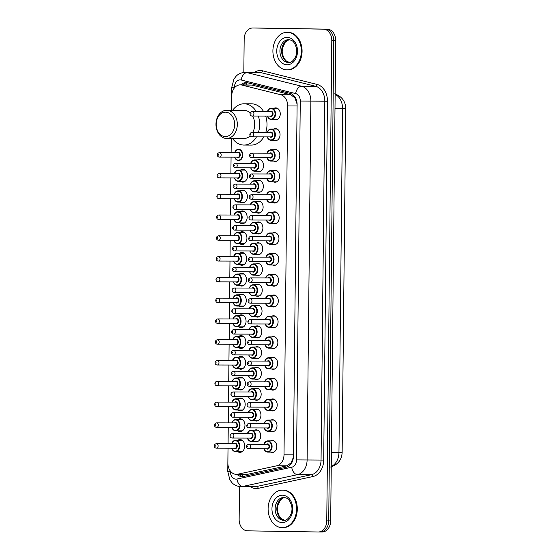 <?xml version="1.0" encoding="UTF-8"?>
<svg xmlns="http://www.w3.org/2000/svg" width="560" height="560" viewBox="0 0 560 560"><rect width="100%" height="100%" fill="white"/><g stroke="black" fill="none" stroke-linecap="round" stroke-linejoin="round"><path stroke-width="0.84" d="M270.662 440.867A6.006 4.55 90.1 0 1 272.244 440.496A6.006 4.55 90.1 0 1 272.293 440.496A6.006 4.55 90.1 0 1 276.78 446.544A6.006 4.55 90.1 0 1 272.216 452.501A6.006 4.55 90.1 0 1 272.167 452.501A6.006 4.55 90.1 0 1 270.634 452.123M270.879 420.077A6.006 4.55 90.1 0 1 272.461 419.706A6.006 4.55 90.1 0 1 272.51 419.706A6.006 4.55 90.1 0 1 276.997 425.754A6.006 4.55 90.1 0 1 272.433 431.718A6.006 4.55 90.1 0 1 272.384 431.718A6.006 4.55 90.1 0 1 270.851 431.333M271.096 399.287A6.006 4.55 90.1 0 1 272.678 398.916A6.006 4.55 90.1 0 1 272.727 398.916A6.006 4.55 90.1 0 1 277.214 404.964A6.006 4.55 90.1 0 1 272.65 410.928A6.006 4.55 90.1 0 1 272.601 410.928A6.006 4.55 90.1 0 1 271.068 410.55M271.313 378.497A6.006 4.55 90.1 0 1 272.895 378.126A6.006 4.55 90.1 0 1 272.944 378.126A6.006 4.55 90.1 0 1 277.438 384.174A6.006 4.55 90.1 0 1 272.867 390.138A6.006 4.55 90.1 0 1 272.818 390.138A6.006 4.55 90.1 0 1 271.285 389.76M271.53 357.714A6.006 4.55 90.1 0 1 273.119 357.343A6.006 4.55 90.1 0 1 273.161 357.343A6.006 4.55 90.1 0 1 277.655 363.391A6.006 4.55 90.1 0 1 273.084 369.348A6.006 4.55 90.1 0 1 273.035 369.348A6.006 4.55 90.1 0 1 271.502 368.97M271.747 336.924A6.006 4.55 90.1 0 1 273.336 336.553A6.006 4.55 90.1 0 1 273.378 336.553A6.006 4.55 90.1 0 1 277.872 342.601A6.006 4.55 90.1 0 1 273.301 348.558A6.006 4.55 90.1 0 1 273.252 348.558A6.006 4.55 90.1 0 1 271.719 348.18M271.964 316.134A6.006 4.55 90.1 0 1 273.553 315.763A6.006 4.55 90.1 0 1 273.602 315.763A6.006 4.55 90.1 0 1 278.089 321.811A6.006 4.55 90.1 0 1 273.518 327.768A6.006 4.55 90.1 0 1 273.476 327.768A6.006 4.55 90.1 0 1 271.936 327.39M272.181 295.344A6.006 4.55 90.1 0 1 273.77 294.973A6.006 4.55 90.1 0 1 273.819 294.973A6.006 4.55 90.1 0 1 278.306 301.021A6.006 4.55 90.1 0 1 273.735 306.985A6.006 4.55 90.1 0 1 273.693 306.985A6.006 4.55 90.1 0 1 272.153 306.6M272.398 274.554A6.006 4.55 90.1 0 1 273.987 274.183A6.006 4.55 90.1 0 1 274.036 274.183A6.006 4.55 90.1 0 1 278.523 280.231A6.006 4.55 90.1 0 1 273.959 286.195A6.006 4.55 90.1 0 1 273.91 286.195A6.006 4.55 90.1 0 1 272.37 285.817M272.622 253.764A6.006 4.55 90.1 0 1 274.204 253.393A6.006 4.55 90.1 0 1 274.253 253.393A6.006 4.55 90.1 0 1 278.74 259.441A6.006 4.55 90.1 0 1 274.176 265.405A6.006 4.55 90.1 0 1 274.127 265.405A6.006 4.55 90.1 0 1 272.594 265.027M272.839 232.981A6.006 4.55 90.1 0 1 274.421 232.61A6.006 4.55 90.1 0 1 274.47 232.61A6.006 4.55 90.1 0 1 278.957 238.651A6.006 4.55 90.1 0 1 274.393 244.615A6.006 4.55 90.1 0 1 274.344 244.615A6.006 4.55 90.1 0 1 272.811 244.237M273.056 212.191A6.006 4.55 90.1 0 1 274.638 211.82A6.006 4.55 90.1 0 1 274.687 211.82A6.006 4.55 90.1 0 1 279.174 217.868A6.006 4.55 90.1 0 1 274.61 223.825A6.006 4.55 90.1 0 1 274.561 223.825A6.006 4.55 90.1 0 1 273.028 223.447M273.273 191.401A6.006 4.55 90.1 0 1 274.855 191.03A6.006 4.55 90.1 0 1 274.904 191.03A6.006 4.55 90.1 0 1 279.391 197.078A6.006 4.55 90.1 0 1 274.827 203.035A6.006 4.55 90.1 0 1 274.778 203.035A6.006 4.55 90.1 0 1 273.245 202.657M273.49 170.611A6.006 4.55 90.1 0 1 275.072 170.24A6.006 4.55 90.1 0 1 275.121 170.24A6.006 4.55 90.1 0 1 279.615 176.288A6.006 4.55 90.1 0 1 275.044 182.252A6.006 4.55 90.1 0 1 274.995 182.252A6.006 4.55 90.1 0 1 273.462 181.867M273.707 149.821A6.006 4.55 90.1 0 1 275.296 149.45A6.006 4.55 90.1 0 1 275.338 149.45A6.006 4.55 90.1 0 1 279.832 155.498A6.006 4.55 90.1 0 1 275.261 161.462A6.006 4.55 90.1 0 1 275.212 161.462A6.006 4.55 90.1 0 1 273.679 161.084M273.924 129.031A6.006 4.55 90.1 0 1 275.513 128.66A6.006 4.55 90.1 0 1 275.555 128.66A6.006 4.55 90.1 0 1 280.049 134.708A6.006 4.55 90.1 0 1 275.478 140.672A6.006 4.55 90.1 0 1 275.429 140.672A6.006 4.55 90.1 0 1 273.896 140.294M274.141 108.248A6.006 4.55 90.1 0 1 275.73 107.877A6.006 4.55 90.1 0 1 275.779 107.877A6.006 4.55 90.1 0 1 280.266 113.918A6.006 4.55 90.1 0 1 275.695 119.882A6.006 4.55 90.1 0 1 275.653 119.882A6.006 4.55 90.1 0 1 274.113 119.504M254.611 430.206A6.006 4.55 90.1 0 1 256.193 429.835A6.006 4.55 90.1 0 1 256.242 429.835A6.006 4.55 90.1 0 1 260.729 435.883A6.006 4.55 90.1 0 1 256.165 441.847A6.006 4.55 90.1 0 1 256.116 441.847A6.006 4.55 90.1 0 1 254.583 441.469M254.828 409.416A6.006 4.55 90.1 0 1 256.41 409.045A6.006 4.55 90.1 0 1 256.459 409.052A6.006 4.55 90.1 0 1 260.946 415.093A6.006 4.55 90.1 0 1 256.382 421.057A6.006 4.55 90.1 0 1 256.333 421.057A6.006 4.55 90.1 0 1 254.8 420.679M255.045 388.633A6.006 4.55 90.1 0 1 256.627 388.262A6.006 4.55 90.1 0 1 256.676 388.262A6.006 4.55 90.1 0 1 261.17 394.31A6.006 4.55 90.1 0 1 256.599 400.267A6.006 4.55 90.1 0 1 256.55 400.267A6.006 4.55 90.1 0 1 255.017 399.889M255.262 367.843A6.006 4.55 90.1 0 1 256.851 367.472A6.006 4.55 90.1 0 1 256.893 367.472A6.006 4.55 90.1 0 1 261.387 373.52A6.006 4.55 90.1 0 1 256.816 379.477A6.006 4.55 90.1 0 1 256.767 379.477A6.006 4.55 90.1 0 1 255.234 379.099M255.479 347.053A6.006 4.55 90.1 0 1 257.068 346.682A6.006 4.55 90.1 0 1 257.11 346.682A6.006 4.55 90.1 0 1 261.604 352.73A6.006 4.55 90.1 0 1 257.033 358.687A6.006 4.55 90.1 0 1 256.991 358.687A6.006 4.55 90.1 0 1 255.451 358.309M255.696 326.263A6.006 4.55 90.1 0 1 257.285 325.892A6.006 4.55 90.1 0 1 257.334 325.892A6.006 4.55 90.1 0 1 261.821 331.94A6.006 4.55 90.1 0 1 257.25 337.904A6.006 4.55 90.1 0 1 257.208 337.904A6.006 4.55 90.1 0 1 255.668 337.519M255.913 305.473A6.006 4.55 90.1 0 1 257.502 305.102A6.006 4.55 90.1 0 1 257.551 305.102A6.006 4.55 90.1 0 1 262.038 311.15A6.006 4.55 90.1 0 1 257.474 317.114A6.006 4.55 90.1 0 1 257.425 317.114A6.006 4.55 90.1 0 1 255.885 316.736M256.137 284.683A6.006 4.55 90.1 0 1 257.719 284.312A6.006 4.55 90.1 0 1 257.768 284.312A6.006 4.55 90.1 0 1 262.255 290.36A6.006 4.55 90.1 0 1 257.691 296.324A6.006 4.55 90.1 0 1 257.642 296.324A6.006 4.55 90.1 0 1 256.102 295.946M256.354 263.9A6.006 4.55 90.1 0 1 257.936 263.529A6.006 4.55 90.1 0 1 257.985 263.529A6.006 4.55 90.1 0 1 262.472 269.577A6.006 4.55 90.1 0 1 257.908 275.534A6.006 4.55 90.1 0 1 257.859 275.534A6.006 4.55 90.1 0 1 256.326 275.156M256.571 243.11A6.006 4.55 90.1 0 1 258.153 242.739A6.006 4.55 90.1 0 1 258.202 242.739A6.006 4.55 90.1 0 1 262.689 248.787A6.006 4.55 90.1 0 1 258.125 254.744A6.006 4.55 90.1 0 1 258.076 254.744A6.006 4.55 90.1 0 1 256.543 254.366M256.788 222.32A6.006 4.55 90.1 0 1 258.37 221.949A6.006 4.55 90.1 0 1 258.419 221.949A6.006 4.55 90.1 0 1 262.906 227.997A6.006 4.55 90.1 0 1 258.342 233.954A6.006 4.55 90.1 0 1 258.293 233.954A6.006 4.55 90.1 0 1 256.76 233.576M257.005 201.53A6.006 4.55 90.1 0 1 258.587 201.159A6.006 4.55 90.1 0 1 258.636 201.159A6.006 4.55 90.1 0 1 263.123 207.207A6.006 4.55 90.1 0 1 258.559 213.171A6.006 4.55 90.1 0 1 258.51 213.171A6.006 4.55 90.1 0 1 256.977 212.786M257.222 180.74A6.006 4.55 90.1 0 1 258.804 180.369A6.006 4.55 90.1 0 1 258.853 180.369A6.006 4.55 90.1 0 1 263.347 186.417A6.006 4.55 90.1 0 1 258.776 192.381A6.006 4.55 90.1 0 1 258.727 192.381A6.006 4.55 90.1 0 1 257.194 192.003M257.439 159.95A6.006 4.55 90.1 0 1 259.028 159.579A6.006 4.55 90.1 0 1 259.07 159.579A6.006 4.55 90.1 0 1 263.564 165.627A6.006 4.55 90.1 0 1 258.993 171.591A6.006 4.55 90.1 0 1 258.944 171.591A6.006 4.55 90.1 0 1 257.411 171.213M237.636 440.335A6.391 4.844 90.1 0 1 239.925 439.586A6.391 4.844 90.1 0 1 239.981 439.586A6.391 4.844 90.1 0 1 244.755 446.019A6.391 4.844 90.1 0 1 239.897 452.361A6.391 4.844 90.1 0 1 239.848 452.361A6.391 4.844 90.1 0 1 237.608 451.598M237.853 419.545A6.391 4.844 90.1 0 1 240.149 418.796A6.391 4.844 90.1 0 1 240.198 418.796A6.391 4.844 90.1 0 1 244.972 425.229A6.391 4.844 90.1 0 1 240.114 431.571A6.391 4.844 90.1 0 1 240.065 431.571A6.391 4.844 90.1 0 1 237.825 430.808M238.07 398.762A6.391 4.844 90.1 0 1 240.366 398.006A6.391 4.844 90.1 0 1 240.415 398.006A6.391 4.844 90.1 0 1 245.189 404.439A6.391 4.844 90.1 0 1 240.331 410.781A6.391 4.844 90.1 0 1 240.282 410.781A6.391 4.844 90.1 0 1 238.042 410.018M238.294 377.972A6.391 4.844 90.1 0 1 240.583 377.216A6.391 4.844 90.1 0 1 240.632 377.216A6.391 4.844 90.1 0 1 245.406 383.649A6.391 4.844 90.1 0 1 240.548 389.991A6.391 4.844 90.1 0 1 240.499 389.991A6.391 4.844 90.1 0 1 238.259 389.228M238.511 357.182A6.391 4.844 90.1 0 1 240.8 356.426A6.391 4.844 90.1 0 1 240.849 356.426A6.391 4.844 90.1 0 1 245.623 362.859A6.391 4.844 90.1 0 1 240.765 369.201A6.391 4.844 90.1 0 1 240.716 369.201A6.391 4.844 90.1 0 1 238.483 368.438M238.728 336.392A6.391 4.844 90.1 0 1 241.017 335.643A6.391 4.844 90.1 0 1 241.066 335.643A6.391 4.844 90.1 0 1 245.84 342.076A6.391 4.844 90.1 0 1 240.982 348.418A6.391 4.844 90.1 0 1 240.933 348.411A6.391 4.844 90.1 0 1 238.7 347.648M238.945 315.602A6.391 4.844 90.1 0 1 241.234 314.853A6.391 4.844 90.1 0 1 241.283 314.853A6.391 4.844 90.1 0 1 246.064 321.286A6.391 4.844 90.1 0 1 241.199 327.628A6.391 4.844 90.1 0 1 241.15 327.628A6.391 4.844 90.1 0 1 238.917 326.865M239.162 294.812A6.391 4.844 90.1 0 1 241.451 294.063A6.391 4.844 90.1 0 1 241.5 294.063A6.391 4.844 90.1 0 1 246.281 300.496A6.391 4.844 90.1 0 1 241.423 306.838A6.391 4.844 90.1 0 1 241.367 306.838A6.391 4.844 90.1 0 1 239.134 306.075M239.379 274.029A6.391 4.844 90.1 0 1 241.668 273.273A6.391 4.844 90.1 0 1 241.717 273.273A6.391 4.844 90.1 0 1 246.498 279.706A6.391 4.844 90.1 0 1 241.64 286.048A6.391 4.844 90.1 0 1 241.584 286.048A6.391 4.844 90.1 0 1 239.351 285.285M239.596 253.239A6.391 4.844 90.1 0 1 241.885 252.483A6.391 4.844 90.1 0 1 241.941 252.483A6.391 4.844 90.1 0 1 246.715 258.916A6.391 4.844 90.1 0 1 241.857 265.258A6.391 4.844 90.1 0 1 241.801 265.258A6.391 4.844 90.1 0 1 239.568 264.495M239.813 232.449A6.391 4.844 90.1 0 1 242.102 231.693A6.391 4.844 90.1 0 1 242.158 231.693A6.391 4.844 90.1 0 1 246.932 238.126A6.391 4.844 90.1 0 1 242.074 244.468A6.391 4.844 90.1 0 1 242.025 244.468A6.391 4.844 90.1 0 1 239.785 243.705M240.03 211.659A6.391 4.844 90.1 0 1 242.326 210.91A6.391 4.844 90.1 0 1 242.375 210.91A6.391 4.844 90.1 0 1 247.149 217.343A6.391 4.844 90.1 0 1 242.291 223.685A6.391 4.844 90.1 0 1 242.242 223.678A6.391 4.844 90.1 0 1 240.002 222.915M240.247 190.869A6.391 4.844 90.1 0 1 242.543 190.12A6.391 4.844 90.1 0 1 242.592 190.12A6.391 4.844 90.1 0 1 247.366 196.553A6.391 4.844 90.1 0 1 242.508 202.895A6.391 4.844 90.1 0 1 242.459 202.895A6.391 4.844 90.1 0 1 240.219 202.132M240.471 170.079A6.391 4.844 90.1 0 1 242.76 169.33A6.391 4.844 90.1 0 1 242.809 169.33A6.391 4.844 90.1 0 1 247.583 175.763A6.391 4.844 90.1 0 1 242.725 182.105A6.391 4.844 90.1 0 1 242.676 182.105A6.391 4.844 90.1 0 1 240.436 181.342M297.115 104.125L294.896 97.867L290.878 94.78L252 85.078L240.275 84.854A11.256 8.533 -89.9 0 0 231.714 95.977L231.56 110.313L231.798 87.213L234.409 87.276L234.402 87.92M231.798 87.213L233.933 79.142L235.781 76.594C236.474 75.761 239.204 72.695 245.035 72.373A15.008 11.382 90.1 0 1 245.154 72.373A15.008 11.382 90.1 0 1 247.128 72.632L301.616 86.226A15.008 11.382 90.1 0 1 310.863 101.164L307.104 460.012A15.008 11.382 90.1 0 1 297.549 474.642L242.795 486.451A15.008 11.382 90.1 0 1 240.933 486.647L240.772 486.647C235.06 486.227 232.386 483.21 231.679 482.356L229.852 479.787L227.773 471.464L228.018 448.196L227.871 462.959A11.256 8.533 -89.9 0 0 236.376 474.355A11.256 8.533 -89.9 0 0 237.769 474.208L276.836 465.78A11.256 8.533 -89.9 0 0 284.011 454.811L287.658 105.959A11.256 8.533 -89.9 0 0 280.721 94.752L241.843 85.05A11.256 8.533 -89.9 0 0 240.366 84.861A11.256 8.533 -89.9 0 0 240.275 84.854M236.376 474.355L247.926 474.236L286.993 465.808L291.074 462.861L293.272 457.59M231.266 138.46L231.119 152.649L231.266 138.46M231.07 157.15L230.902 173.432L231.07 157.15M230.853 177.94L230.685 194.222L230.846 177.94M230.636 198.73L230.468 215.012L230.629 198.73M230.244 235.802L230.412 219.513L230.251 235.802M230.202 240.303L230.027 256.592L230.195 240.303M229.985 261.093L229.81 277.382L229.978 261.093M229.768 281.883L229.593 298.165L229.761 281.883M229.551 302.673L229.376 318.955L229.544 302.673M229.327 323.463L229.159 339.745L229.327 323.463M229.11 344.246L228.942 360.535L229.11 344.246M228.893 365.036L228.725 381.325L228.893 365.036M228.676 385.826L228.508 402.115L228.669 385.826M228.284 422.898L228.452 406.616L228.291 422.898M228.242 427.406L228.074 443.688L228.235 427.406M243.824 72.429L244.167 39.116A11.256 8.533 90.1 0 1 252.735 28A11.256 8.533 90.1 0 1 252.819 28L323.372 29.155A11.256 8.533 90.1 0 1 331.793 40.551L326.76 520.87L328.72 520.877A11.256 8.533 90.1 0 1 320.159 531.993A11.256 8.533 90.1 0 1 320.068 531.993A11.256 8.533 90.1 0 0 320.159 531.993A11.256 8.533 90.1 0 0 328.72 520.877L333.746 40.558L328.72 520.877L330.68 520.884A11.256 8.533 90.1 0 1 322.112 532A11.256 8.533 90.1 0 1 322.021 532L320.243 531.993M323.372 29.155L325.332 29.162A11.256 8.533 90.1 0 1 333.746 40.558A11.256 8.533 90.1 0 0 325.332 29.162L254.779 28.007L327.292 29.162A11.256 8.533 90.1 0 1 335.706 40.558L330.68 520.884M256.557 28.007A11.256 8.533 90.1 0 1 256.648 28.007L254.688 28.007A11.256 8.533 90.1 0 1 254.779 28.007A11.256 8.533 90.1 0 0 254.688 28.007A11.256 8.533 90.1 0 0 254.604 28.007M256.648 28.007A11.256 8.533 90.1 0 1 256.739 28.014L327.292 29.162M236.992 474.355A11.256 8.533 -89.9 0 0 242.088 476.602A11.256 8.533 -89.9 0 0 243.481 476.455L286.258 467.229A11.256 8.533 -89.9 0 0 293.426 456.253L297.108 104.608A11.256 8.533 -89.9 0 0 290.171 93.408L247.604 82.789A11.256 8.533 -89.9 0 0 246.127 82.593A11.256 8.533 -89.9 0 0 246.036 82.593A11.256 8.533 -89.9 0 0 240.877 84.861M242.837 84.861A11.256 8.533 90.1 0 1 247.016 82.67M326.76 520.87A11.256 8.533 90.1 0 1 318.199 531.993A11.256 8.533 90.1 0 1 318.108 531.986L247.555 530.838A11.256 8.533 90.1 0 1 239.141 519.442L239.484 486.556M243.068 476.532A11.256 8.533 90.1 0 1 238.952 474.362M286.93 69.853A18.767 14.224 90.1 0 1 272.902 50.953A18.767 14.224 90.1 0 1 287.175 32.326A18.767 14.224 90.1 0 1 287.322 32.326A18.767 14.224 90.1 0 1 301.357 51.226A18.767 14.224 90.1 0 1 287.084 69.853A18.767 14.224 90.1 0 1 286.93 69.853M287.763 32.326A18.767 14.224 90.1 0 1 287.91 32.326A18.767 14.224 90.1 0 1 288.057 32.333A18.767 14.224 90.1 0 1 302.085 51.226A18.767 14.224 90.1 0 1 287.812 69.853A18.767 14.224 90.1 0 1 287.665 69.853M282.135 527.66A18.767 14.224 90.1 0 1 268.107 508.76A18.767 14.224 90.1 0 1 282.38 490.133A18.767 14.224 90.1 0 1 282.534 490.133A18.767 14.224 90.1 0 1 296.562 509.033A18.767 14.224 90.1 0 1 282.289 527.66A18.767 14.224 90.1 0 1 282.135 527.66M282.968 490.133A18.767 14.224 90.1 0 1 283.115 490.133A18.767 14.224 90.1 0 1 283.262 490.133A18.767 14.224 90.1 0 1 297.297 509.033A18.767 14.224 90.1 0 1 283.024 527.66A18.767 14.224 90.1 0 1 282.87 527.66M225.295 136.57A12.194 9.247 90.1 0 1 216.174 124.222A12.194 9.247 90.1 0 1 225.547 112.175A12.194 9.247 90.1 0 1 234.668 124.523A12.194 9.247 90.1 0 1 225.295 136.57M226.499 138.446A14.07 10.668 90.1 0 1 215.971 124.278A14.07 10.668 90.1 0 1 226.681 110.306A14.07 10.668 90.1 0 1 226.793 110.306A14.07 10.668 90.1 0 1 237.314 124.481A14.07 10.668 90.1 0 1 226.611 138.453A14.07 10.668 90.1 0 1 226.499 138.446M250.222 112.959A14.07 10.668 -89.9 0 0 244.167 110.348A14.07 10.668 -89.9 0 0 244.055 110.348A14.07 10.668 -89.9 0 0 243.943 110.348M256.487 136.871A20.643 15.645 90.1 0 1 243.964 145.061A20.643 15.645 90.1 0 1 243.803 145.061A20.643 15.645 90.1 0 1 232.533 138.467M232.61 110.32A20.643 15.645 90.1 0 1 244.069 103.782A20.643 15.645 90.1 0 1 244.237 103.782A20.643 15.645 90.1 0 1 256.284 111.58M251.251 103.803A20.643 15.645 90.1 0 1 251.412 103.796A20.643 15.645 90.1 0 1 251.573 103.803A20.643 15.645 90.1 0 1 263.62 111.594M243.873 138.495A14.07 10.668 -89.9 0 0 243.985 138.495A14.07 10.668 -89.9 0 0 250.208 135.87M252.819 132.356A14.07 10.668 -89.9 0 0 252.616 116.074M258.342 116.088A20.643 15.645 90.1 0 1 258.447 132.37M265.685 116.102A20.643 15.645 90.1 0 1 265.79 132.391M263.83 136.892A20.643 15.645 90.1 0 1 251.307 145.082A20.643 15.645 90.1 0 1 251.146 145.075M252 85.078L241.843 85.05M242.886 476.497A11.256 7.245 -102.2 0 1 242.004 474.369M294.896 97.867A11.256 7.217 -76 0 1 295.106 97.209M246.043 84.875A11.256 7.217 -76 0 1 246.995 82.67M291.284 463.561A11.256 7.245 -102.2 0 1 291.074 462.861M290.878 94.78L280.721 94.752M297.094 105.98L287.658 105.959M293.44 454.832L284.011 454.811M286.993 465.808L276.836 465.78M247.926 474.236L237.769 474.208M342.139 452.473L338.961 452.494L342.566 108.619L345.744 108.591L342.139 452.473C341.754 459.879 337.904 464.723 330.582 466.998M331.247 466.515A15.008 11.382 -89.9 0 0 338.961 452.494L331.394 452.473M334.992 108.598L342.566 108.619A15.008 11.382 -89.9 0 0 335.146 94.353M256.739 28.014L252.819 28M335.706 40.558L331.793 40.551M230.391 471.1L230.384 471.534A7.504 5.691 -89.9 0 0 235.998 479.129A7.504 5.691 -89.9 0 0 236.985 479.031L291.739 467.222A7.504 5.691 -89.9 0 0 296.52 459.907L300.279 101.059A7.504 5.691 -89.9 0 0 295.652 93.59L241.164 79.996A7.504 5.691 -89.9 0 0 240.177 79.863A7.504 5.691 -89.9 0 0 234.409 87.276M254.765 486.682A15.008 11.382 -89.9 0 0 254.884 486.682L240.933 486.647A15.008 11.382 90.1 0 1 240.814 486.647M254.884 486.682A15.008 11.382 -89.9 0 0 256.739 486.486L242.795 486.451A7.504 4.83 -102.2 0 1 236.985 479.031M254.338 72.394A16.891 12.803 90.1 0 1 260.344 70.532A16.891 12.803 90.1 0 1 262.563 70.826L317.051 84.427A16.891 12.803 90.1 0 1 327.46 101.227L323.701 460.075A16.891 12.803 90.1 0 1 312.949 476.532L258.195 488.341A16.891 12.803 90.1 0 1 250.236 486.675M241.164 79.996A7.504 4.809 -76 0 1 247.128 72.632L261.072 72.667A15.008 11.382 -89.9 0 0 259.098 72.408A15.008 11.382 -89.9 0 0 258.979 72.408L245.035 72.373M318.29 531.993L320.068 531.993M295.652 93.59A7.504 4.809 -76 0 1 301.616 86.226L315.56 86.268L261.072 72.667A1.876 1.204 104 0 0 262.563 70.826M300.279 101.059L324.814 101.199A15.008 11.382 -89.9 0 0 315.56 86.268A1.876 1.204 104 0 0 317.051 84.427M291.739 467.222A7.504 4.83 -102.2 0 0 297.549 474.642L311.493 474.677A15.008 11.382 -89.9 0 0 321.055 460.047L324.814 101.199L327.46 101.227M258.195 488.341A1.876 1.204 77.8 0 0 256.739 486.486L311.493 474.677A1.876 1.204 77.8 0 1 312.949 476.532M296.52 459.907L323.701 460.075M227.773 471.464L230.384 471.534M288.624 39.655L288.701 39.655C291.606 40.271 294.021 40.222 296.45 48.167C298.452 56.973 291.011 63.833 288.568 62.531A11.438 8.673 90.1 0 1 288.477 62.531A11.438 8.673 90.1 0 1 279.923 51.009A11.438 8.673 90.1 0 1 288.624 39.655A11.438 8.673 90.1 0 1 288.694 39.655M286.986 64.778A13.692 10.381 90.1 0 1 276.752 50.918A13.692 10.381 90.1 0 1 287.273 37.401A13.692 10.381 90.1 0 1 297.507 51.261A13.692 10.381 90.1 0 1 286.986 64.778M289.394 62.475A11.438 8.673 90.1 0 1 281.638 51.079A11.438 8.673 90.1 0 1 289.45 39.718M283.829 497.462L283.906 497.462C286.811 498.078 289.226 498.029 291.655 505.974C293.657 514.773 286.216 521.64 283.773 520.338A11.438 8.673 90.1 0 1 283.682 520.338A11.438 8.673 90.1 0 1 275.128 508.816A11.438 8.673 90.1 0 1 283.829 497.462A11.438 8.673 90.1 0 1 283.899 497.462M282.191 522.585A13.692 10.381 90.1 0 1 271.957 508.725A13.692 10.381 90.1 0 1 282.478 495.208A13.692 10.381 90.1 0 1 292.712 509.068A13.692 10.381 90.1 0 1 282.191 522.585M284.599 520.282A11.438 8.673 90.1 0 1 276.843 508.879A11.438 8.673 90.1 0 1 284.655 497.525M234.647 152.656A5.628 4.27 90.1 0 1 238.567 149.289A5.628 4.27 90.1 0 1 238.616 149.289A5.628 4.27 90.1 0 1 242.823 154.959A5.628 4.27 90.1 0 1 238.539 160.545A5.628 4.27 90.1 0 1 238.497 160.545A5.628 4.27 90.1 0 1 234.64 157.157M234.703 157.157A5.257 3.983 -89.9 0 0 238.252 160.167A5.257 3.983 -89.9 0 0 242.291 154.98A5.257 3.983 -89.9 0 0 238.364 149.66A5.257 3.983 -89.9 0 0 234.717 152.656M237.293 152.663A2.625 1.995 90.1 0 1 238.336 152.292A2.625 1.995 90.1 0 1 240.303 154.952A2.625 1.995 90.1 0 1 238.28 157.542A2.625 1.995 90.1 0 1 237.279 157.164M238.042 157.164A2.254 1.708 -89.9 0 0 238.063 157.164A2.254 1.708 -89.9 0 0 239.771 154.931A2.254 1.708 -89.9 0 0 238.091 152.663A2.254 1.708 -89.9 0 0 238.07 152.663A2.254 1.708 -89.9 0 0 238.056 152.663L219.471 152.614A2.254 1.708 90.1 0 1 221.172 154.882A2.254 1.708 90.1 0 1 219.464 157.122A2.254 1.708 90.1 0 1 219.443 157.122L219.429 157.122C216.615 156.877 216.517 153.146 219.471 152.614A2.254 1.708 90.1 0 1 219.492 152.614M218.239 155.239L218.246 154.49L218.239 155.239M234.43 173.446A5.628 4.27 90.1 0 1 238.35 170.079A5.628 4.27 90.1 0 1 238.399 170.079A5.628 4.27 90.1 0 1 242.606 175.749A5.628 4.27 90.1 0 1 238.322 181.335A5.628 4.27 90.1 0 1 238.28 181.335A5.628 4.27 90.1 0 1 234.423 177.947M234.486 177.947A5.257 3.983 -89.9 0 0 238.035 180.957A5.257 3.983 -89.9 0 0 242.074 175.77A5.257 3.983 -89.9 0 0 238.147 170.45A5.257 3.983 -89.9 0 0 234.5 173.446M237.069 173.453A2.625 1.995 90.1 0 1 238.119 173.075A2.625 1.995 90.1 0 1 240.086 175.735A2.625 1.995 90.1 0 1 238.063 178.332A2.625 1.995 90.1 0 1 237.062 177.954M237.853 173.453L219.254 173.404A2.254 1.708 90.1 0 1 219.275 173.404A2.254 1.708 90.1 0 1 220.955 175.672A2.254 1.708 90.1 0 1 219.24 177.912L237.839 177.954A2.254 1.708 -89.9 0 0 237.839 177.954A2.254 1.708 -89.9 0 0 239.554 175.721A2.254 1.708 -89.9 0 0 237.874 173.453A2.254 1.708 -89.9 0 0 237.853 173.453A2.254 1.708 -89.9 0 0 237.839 173.453M219.24 177.912A2.254 1.708 90.1 0 1 219.226 177.912L219.212 177.905C216.398 177.66 216.3 173.929 219.254 173.404M218.022 176.029L218.029 175.28L218.022 176.029M234.213 194.236A5.628 4.27 90.1 0 1 238.133 190.862A5.628 4.27 90.1 0 1 238.175 190.869A5.628 4.27 90.1 0 1 242.389 196.532A5.628 4.27 90.1 0 1 238.105 202.125A5.628 4.27 90.1 0 1 238.063 202.125A5.628 4.27 90.1 0 1 234.199 198.737M234.269 198.737A5.257 3.983 -89.9 0 0 237.818 201.747A5.257 3.983 -89.9 0 0 241.857 196.56A5.257 3.983 -89.9 0 0 237.93 191.24A5.257 3.983 -89.9 0 0 234.283 194.236M236.852 194.236A2.625 1.995 90.1 0 1 237.902 193.865A2.625 1.995 90.1 0 1 239.869 196.525A2.625 1.995 90.1 0 1 237.846 199.122A2.625 1.995 90.1 0 1 236.845 198.744M237.636 194.243L219.037 194.194A2.254 1.708 90.1 0 1 219.058 194.194A2.254 1.708 90.1 0 1 220.738 196.462A2.254 1.708 90.1 0 1 219.023 198.695L237.622 198.744A2.254 1.708 -89.9 0 0 237.622 198.744A2.254 1.708 -89.9 0 0 239.337 196.511A2.254 1.708 -89.9 0 0 237.657 194.243A2.254 1.708 -89.9 0 0 237.636 194.243A2.254 1.708 -89.9 0 0 237.615 194.243M217.805 196.819L217.812 196.07L217.805 196.819M233.996 215.019A5.628 4.27 90.1 0 1 237.916 211.652A5.628 4.27 90.1 0 1 237.958 211.652A5.628 4.27 90.1 0 1 242.172 217.322A5.628 4.27 90.1 0 1 237.888 222.915A5.628 4.27 90.1 0 1 237.846 222.915A5.628 4.27 90.1 0 1 233.982 219.527M234.052 219.527A5.257 3.983 -89.9 0 0 237.601 222.537A5.257 3.983 -89.9 0 0 241.64 217.35A5.257 3.983 -89.9 0 0 237.713 212.03A5.257 3.983 -89.9 0 0 234.066 215.019M236.635 215.026A2.625 1.995 90.1 0 1 237.685 214.655A2.625 1.995 90.1 0 1 239.645 217.315A2.625 1.995 90.1 0 1 237.629 219.912A2.625 1.995 90.1 0 1 236.628 219.534M237.433 215.033A2.254 1.708 -89.9 0 0 237.419 215.033A2.254 1.708 -89.9 0 0 237.398 215.033L218.82 214.984A2.254 1.708 90.1 0 1 220.521 217.252A2.254 1.708 90.1 0 1 218.806 219.485A2.254 1.708 90.1 0 1 218.792 219.485L237.405 219.534A2.254 1.708 -89.9 0 0 237.405 219.534A2.254 1.708 -89.9 0 0 239.12 217.301A2.254 1.708 -89.9 0 0 237.433 215.033M217.588 217.609L217.595 216.853L217.588 217.609M218.82 214.984A2.254 1.708 90.1 0 1 218.834 214.984C215.866 215.509 215.957 219.24 218.778 219.485M233.779 235.809A5.628 4.27 90.1 0 1 237.699 232.442A5.628 4.27 90.1 0 1 237.741 232.442A5.628 4.27 90.1 0 1 241.955 238.112A5.628 4.27 90.1 0 1 237.671 243.698A5.628 4.27 90.1 0 1 237.622 243.698A5.628 4.27 90.1 0 1 233.765 240.317M233.835 240.317A5.257 3.983 -89.9 0 0 237.384 243.327A5.257 3.983 -89.9 0 0 241.423 238.133A5.257 3.983 -89.9 0 0 237.496 232.82A5.257 3.983 -89.9 0 0 233.849 235.809M236.418 235.816A2.625 1.995 90.1 0 1 237.468 235.445A2.625 1.995 90.1 0 1 239.428 238.105A2.625 1.995 90.1 0 1 237.412 240.695A2.625 1.995 90.1 0 1 236.411 240.317M237.216 235.816A2.254 1.708 -89.9 0 0 237.202 235.816A2.254 1.708 -89.9 0 0 237.181 235.816L218.603 235.774A2.254 1.708 90.1 0 1 220.304 238.042A2.254 1.708 90.1 0 1 218.589 240.275A2.254 1.708 90.1 0 1 218.575 240.275L237.188 240.324A2.254 1.708 -89.9 0 0 238.903 238.084A2.254 1.708 -89.9 0 0 237.216 235.816M217.371 238.399L217.378 237.643L217.371 238.399M218.603 235.774A2.254 1.708 90.1 0 1 218.617 235.774C215.649 236.299 215.74 240.03 218.561 240.275M233.562 256.599A5.628 4.27 90.1 0 1 237.482 253.232A5.628 4.27 90.1 0 1 237.524 253.232A5.628 4.27 90.1 0 1 241.731 258.902A5.628 4.27 90.1 0 1 237.454 264.488A5.628 4.27 90.1 0 1 237.405 264.488A5.628 4.27 90.1 0 1 233.548 261.1M233.618 261.1A5.257 3.983 -89.9 0 0 237.167 264.117A5.257 3.983 -89.9 0 0 241.206 258.923A5.257 3.983 -89.9 0 0 237.279 253.61A5.257 3.983 -89.9 0 0 233.632 256.599M236.201 256.606A2.625 1.995 90.1 0 1 237.251 256.235A2.625 1.995 90.1 0 1 239.211 258.895A2.625 1.995 90.1 0 1 237.195 261.485A2.625 1.995 90.1 0 1 236.187 261.107M236.95 261.114A2.254 1.708 -89.9 0 0 236.971 261.114A2.254 1.708 -89.9 0 0 238.686 258.874A2.254 1.708 -89.9 0 0 236.999 256.606A2.254 1.708 -89.9 0 0 236.985 256.606A2.254 1.708 -89.9 0 0 236.964 256.606M218.4 256.564A2.254 1.708 90.1 0 1 220.087 258.832A2.254 1.708 90.1 0 1 218.372 261.065A2.254 1.708 90.1 0 1 218.358 261.065L218.344 261.065C215.523 260.82 215.432 257.089 218.386 256.564A2.254 1.708 90.1 0 1 218.4 256.564L236.985 256.606M217.154 259.182L217.161 258.433L217.154 259.182M233.345 277.389A5.628 4.27 90.1 0 1 237.265 274.022A5.628 4.27 90.1 0 1 237.307 274.022A5.628 4.27 90.1 0 1 241.514 279.692A5.628 4.27 90.1 0 1 237.237 285.278A5.628 4.27 90.1 0 1 237.188 285.278A5.628 4.27 90.1 0 1 233.331 281.89M233.401 281.89A5.257 3.983 -89.9 0 0 236.95 284.9A5.257 3.983 -89.9 0 0 240.989 279.713A5.257 3.983 -89.9 0 0 237.062 274.393A5.257 3.983 -89.9 0 0 233.408 277.389M235.984 277.396A2.625 1.995 90.1 0 1 237.034 277.025A2.625 1.995 90.1 0 1 238.994 279.685A2.625 1.995 90.1 0 1 236.978 282.275A2.625 1.995 90.1 0 1 235.97 281.897M236.768 277.396L218.169 277.347A2.254 1.708 90.1 0 1 218.183 277.347A2.254 1.708 90.1 0 1 219.87 279.615A2.254 1.708 90.1 0 1 218.155 281.855L236.754 281.897A2.254 1.708 -89.9 0 0 236.754 281.897A2.254 1.708 -89.9 0 0 238.469 279.664A2.254 1.708 -89.9 0 0 236.782 277.396A2.254 1.708 -89.9 0 0 236.768 277.396A2.254 1.708 -89.9 0 0 236.747 277.396M216.93 279.972L216.944 279.223L216.93 279.972M233.128 298.179A5.628 4.27 90.1 0 1 237.048 294.812A5.628 4.27 90.1 0 1 237.09 294.812A5.628 4.27 90.1 0 1 241.297 300.482A5.628 4.27 90.1 0 1 237.02 306.068A5.628 4.27 90.1 0 1 236.971 306.068L243.712 306.082M233.184 302.68A5.257 3.983 -89.9 0 0 236.733 305.69A5.257 3.983 -89.9 0 0 240.772 300.503A5.257 3.983 -89.9 0 0 236.838 295.183A5.257 3.983 -89.9 0 0 233.191 298.179M235.767 298.186A2.625 1.995 90.1 0 1 236.817 297.808A2.625 1.995 90.1 0 1 238.777 300.468A2.625 1.995 90.1 0 1 236.761 303.065A2.625 1.995 90.1 0 1 235.753 302.687M236.565 298.186A2.254 1.708 -89.9 0 0 236.544 298.186A2.254 1.708 -89.9 0 0 236.53 298.186L217.952 298.137A2.254 1.708 90.1 0 1 217.966 298.137A2.254 1.708 90.1 0 1 219.653 300.405A2.254 1.708 90.1 0 1 217.938 302.645A2.254 1.708 90.1 0 1 217.917 302.645L236.537 302.687A2.254 1.708 -89.9 0 0 236.537 302.687A2.254 1.708 -89.9 0 0 238.252 300.454A2.254 1.708 -89.9 0 0 236.565 298.186M216.713 300.762L216.72 300.013L216.713 300.762M236.964 306.068A5.628 4.27 90.1 0 1 233.114 302.68M232.911 318.969A5.628 4.27 90.1 0 1 236.824 315.595A5.628 4.27 90.1 0 1 236.873 315.602A5.628 4.27 90.1 0 1 241.08 321.265A5.628 4.27 90.1 0 1 236.796 326.858A5.628 4.27 90.1 0 1 236.754 326.858A5.628 4.27 90.1 0 1 232.897 323.47M232.967 323.47A5.257 3.983 -89.9 0 0 236.516 326.48A5.257 3.983 -89.9 0 0 240.548 321.293A5.257 3.983 -89.9 0 0 236.621 315.973A5.257 3.983 -89.9 0 0 232.974 318.969M235.55 318.976A2.625 1.995 90.1 0 1 236.593 318.598A2.625 1.995 90.1 0 1 238.56 321.258A2.625 1.995 90.1 0 1 236.544 323.855A2.625 1.995 90.1 0 1 235.536 323.477M236.348 318.976A2.254 1.708 -89.9 0 0 236.327 318.976A2.254 1.708 -89.9 0 0 236.313 318.976L217.728 318.927A2.254 1.708 90.1 0 1 219.429 321.195A2.254 1.708 90.1 0 1 217.721 323.428A2.254 1.708 90.1 0 1 217.7 323.428L236.32 323.477A2.254 1.708 -89.9 0 0 238.028 321.244A2.254 1.708 -89.9 0 0 236.348 318.976M216.496 321.552L216.503 320.803L216.496 321.552M217.728 318.927A2.254 1.708 90.1 0 1 217.749 318.927C214.774 319.452 214.872 323.183 217.693 323.428M232.687 339.752A5.628 4.27 90.1 0 1 236.607 336.385A5.628 4.27 90.1 0 1 236.656 336.385A5.628 4.27 90.1 0 1 240.863 342.055A5.628 4.27 90.1 0 1 236.579 347.648A5.628 4.27 90.1 0 1 236.537 347.648A5.628 4.27 90.1 0 1 232.68 344.26M232.743 344.26A5.257 3.983 -89.9 0 0 236.299 347.27A5.257 3.983 -89.9 0 0 240.331 342.083A5.257 3.983 -89.9 0 0 236.404 336.763A5.257 3.983 -89.9 0 0 232.757 339.752M235.333 339.759A2.625 1.995 90.1 0 1 236.376 339.388A2.625 1.995 90.1 0 1 238.343 342.048A2.625 1.995 90.1 0 1 236.32 344.645A2.625 1.995 90.1 0 1 235.319 344.267M236.131 339.766A2.254 1.708 -89.9 0 0 236.11 339.766A2.254 1.708 -89.9 0 0 236.096 339.766L217.511 339.717A2.254 1.708 90.1 0 1 219.212 341.985A2.254 1.708 90.1 0 1 217.504 344.218A2.254 1.708 90.1 0 1 217.483 344.218L236.103 344.267A2.254 1.708 -89.9 0 0 237.811 342.034A2.254 1.708 -89.9 0 0 236.131 339.766M216.279 342.342L216.286 341.593L216.279 342.342M217.511 339.717A2.254 1.708 90.1 0 1 217.532 339.717C214.557 340.242 214.655 343.973 217.476 344.218M232.47 360.542A5.628 4.27 90.1 0 1 236.39 357.175A5.628 4.27 90.1 0 1 236.439 357.175A5.628 4.27 90.1 0 1 240.646 362.845A5.628 4.27 90.1 0 1 236.362 368.431A5.628 4.27 90.1 0 1 236.32 368.431A5.628 4.27 90.1 0 1 232.463 365.05M232.526 365.05A5.257 3.983 -89.9 0 0 236.075 368.06A5.257 3.983 -89.9 0 0 240.114 362.873A5.257 3.983 -89.9 0 0 236.187 357.553A5.257 3.983 -89.9 0 0 232.54 360.542M235.116 360.549A2.625 1.995 90.1 0 1 236.159 360.178A2.625 1.995 90.1 0 1 238.126 362.838A2.625 1.995 90.1 0 1 236.103 365.428A2.625 1.995 90.1 0 1 235.102 365.057M235.865 365.057A2.254 1.708 -89.9 0 0 235.886 365.057A2.254 1.708 -89.9 0 0 237.594 362.817A2.254 1.708 -89.9 0 0 235.914 360.549A2.254 1.708 -89.9 0 0 235.893 360.549A2.254 1.708 -89.9 0 0 235.879 360.549M217.315 360.507A2.254 1.708 90.1 0 1 218.995 362.775A2.254 1.708 90.1 0 1 217.287 365.008A2.254 1.708 90.1 0 1 217.266 365.008L217.252 365.008C214.438 364.763 214.34 361.032 217.294 360.507A2.254 1.708 90.1 0 1 217.315 360.507M216.062 363.132L216.069 362.376L216.062 363.132M232.253 381.332A5.628 4.27 90.1 0 1 236.173 377.965A5.628 4.27 90.1 0 1 236.222 377.965A5.628 4.27 90.1 0 1 240.429 383.635A5.628 4.27 90.1 0 1 236.145 389.221A5.628 4.27 90.1 0 1 236.103 389.221A5.628 4.27 90.1 0 1 232.246 385.833M232.309 385.833A5.257 3.983 -89.9 0 0 235.858 388.85A5.257 3.983 -89.9 0 0 239.897 383.656A5.257 3.983 -89.9 0 0 235.97 378.343A5.257 3.983 -89.9 0 0 232.323 381.332M234.892 381.339A2.625 1.995 90.1 0 1 235.942 380.968A2.625 1.995 90.1 0 1 237.909 383.628A2.625 1.995 90.1 0 1 235.886 386.218A2.625 1.995 90.1 0 1 234.885 385.84M235.676 381.339L217.077 381.297A2.254 1.708 90.1 0 1 217.098 381.297A2.254 1.708 90.1 0 1 218.778 383.565A2.254 1.708 90.1 0 1 217.063 385.798L235.662 385.847A2.254 1.708 -89.9 0 0 235.662 385.847A2.254 1.708 -89.9 0 0 237.377 383.607A2.254 1.708 -89.9 0 0 235.697 381.339A2.254 1.708 -89.9 0 0 235.676 381.339A2.254 1.708 -89.9 0 0 235.655 381.339M215.845 383.915L215.852 383.166L215.845 383.915M232.036 402.122A5.628 4.27 90.1 0 1 235.956 398.755A5.628 4.27 90.1 0 1 235.998 398.755A5.628 4.27 90.1 0 1 240.212 404.425A5.628 4.27 90.1 0 1 235.928 410.011A5.628 4.27 90.1 0 1 235.886 410.011M232.092 406.623A5.257 3.983 -89.9 0 0 235.641 409.633A5.257 3.983 -89.9 0 0 239.68 404.446A5.257 3.983 -89.9 0 0 235.753 399.126A5.257 3.983 -89.9 0 0 232.106 402.122M234.675 402.129A2.625 1.995 90.1 0 1 235.725 401.758A2.625 1.995 90.1 0 1 237.692 404.418A2.625 1.995 90.1 0 1 235.669 407.008A2.625 1.995 90.1 0 1 234.668 406.63M235.48 402.129A2.254 1.708 -89.9 0 0 235.459 402.129A2.254 1.708 -89.9 0 0 235.438 402.129L216.86 402.08A2.254 1.708 90.1 0 1 216.881 402.08A2.254 1.708 90.1 0 1 218.561 404.348A2.254 1.708 90.1 0 1 216.846 406.588A2.254 1.708 90.1 0 1 216.832 406.588L235.445 406.63A2.254 1.708 -89.9 0 0 235.445 406.63A2.254 1.708 -89.9 0 0 237.16 404.397A2.254 1.708 -89.9 0 0 235.48 402.129M215.628 404.705L215.635 403.956L215.628 404.705M242.62 410.032L235.879 410.011A5.628 4.27 90.1 0 1 232.022 406.623M231.819 422.912A5.628 4.27 90.1 0 1 235.739 419.545A5.628 4.27 90.1 0 1 235.781 419.545A5.628 4.27 90.1 0 1 239.995 425.215A5.628 4.27 90.1 0 1 235.711 430.801A5.628 4.27 90.1 0 1 235.669 430.801A5.628 4.27 90.1 0 1 231.805 427.413M231.875 427.413A5.257 3.983 -89.9 0 0 235.424 430.423A5.257 3.983 -89.9 0 0 239.463 425.236A5.257 3.983 -89.9 0 0 235.536 419.916A5.257 3.983 -89.9 0 0 231.889 422.912M234.458 422.919A2.625 1.995 90.1 0 1 235.508 422.541A2.625 1.995 90.1 0 1 237.468 425.201A2.625 1.995 90.1 0 1 235.452 427.798A2.625 1.995 90.1 0 1 234.451 427.42M235.256 422.919A2.254 1.708 -89.9 0 0 235.242 422.919A2.254 1.708 -89.9 0 0 235.221 422.919L216.643 422.87A2.254 1.708 90.1 0 1 218.344 425.138A2.254 1.708 90.1 0 1 216.629 427.378A2.254 1.708 90.1 0 1 216.615 427.378L235.228 427.42A2.254 1.708 -89.9 0 0 236.943 425.187A2.254 1.708 -89.9 0 0 235.256 422.919M215.411 425.495L215.418 424.746L215.411 425.495M216.643 422.87A2.254 1.708 90.1 0 1 216.657 422.87C213.689 423.395 213.78 427.126 216.601 427.378M231.602 443.702A5.628 4.27 90.1 0 1 235.522 440.328A5.628 4.27 90.1 0 1 235.564 440.335A5.628 4.27 90.1 0 1 239.778 445.998A5.628 4.27 90.1 0 1 235.494 451.591A5.628 4.27 90.1 0 1 235.445 451.591A5.628 4.27 90.1 0 1 231.588 448.203M231.658 448.203A5.257 3.983 -89.9 0 0 235.207 451.213A5.257 3.983 -89.9 0 0 239.246 446.026A5.257 3.983 -89.9 0 0 235.319 440.706A5.257 3.983 -89.9 0 0 231.672 443.702M234.241 443.709A2.625 1.995 90.1 0 1 235.291 443.331A2.625 1.995 90.1 0 1 237.251 445.991A2.625 1.995 90.1 0 1 235.235 448.588A2.625 1.995 90.1 0 1 234.234 448.21M234.997 448.21A2.254 1.708 -89.9 0 0 235.011 448.21A2.254 1.708 -89.9 0 0 236.726 445.977A2.254 1.708 -89.9 0 0 235.039 443.709A2.254 1.708 -89.9 0 0 235.025 443.709A2.254 1.708 -89.9 0 0 235.004 443.709M216.44 443.66A2.254 1.708 90.1 0 1 218.127 445.928A2.254 1.708 90.1 0 1 216.412 448.161A2.254 1.708 90.1 0 1 216.398 448.161L216.384 448.161C213.563 447.916 213.472 444.185 216.426 443.66A2.254 1.708 90.1 0 1 216.44 443.66L235.025 443.709M215.194 446.285L215.201 445.536L215.194 446.285M250.698 163.317A5.628 4.27 90.1 0 1 254.618 159.943A5.628 4.27 90.1 0 1 254.667 159.943A5.628 4.27 90.1 0 1 258.874 165.613A5.628 4.27 90.1 0 1 254.59 171.206A5.628 4.27 90.1 0 1 254.548 171.206A5.628 4.27 90.1 0 1 250.691 167.818M250.754 167.818A5.257 3.983 -89.9 0 0 254.303 170.828A5.257 3.983 -89.9 0 0 258.342 165.641A5.257 3.983 -89.9 0 0 254.415 160.321A5.257 3.983 -89.9 0 0 250.768 163.317M253.337 163.317A2.625 1.995 90.1 0 1 254.387 162.946A2.625 1.995 90.1 0 1 256.354 165.606A2.625 1.995 90.1 0 1 254.331 168.203A2.625 1.995 90.1 0 1 253.33 167.825M235.48 167.776L235.508 167.776A2.254 1.708 90.1 0 1 235.494 167.776C232.666 167.531 232.568 163.8 235.522 163.275A2.254 1.708 90.1 0 1 235.543 163.275A2.254 1.708 90.1 0 1 237.223 165.543A2.254 1.708 90.1 0 1 235.508 167.776L254.107 167.825A2.254 1.708 -89.9 0 0 254.107 167.825A2.254 1.708 -89.9 0 0 255.822 165.592A2.254 1.708 -89.9 0 0 254.142 163.324A2.254 1.708 -89.9 0 0 254.121 163.324A2.254 1.708 -89.9 0 0 254.1 163.324M234.297 165.151L234.29 165.9L234.297 165.151M250.481 184.1A5.628 4.27 90.1 0 1 254.401 180.733A5.628 4.27 90.1 0 1 254.443 180.733A5.628 4.27 90.1 0 1 258.657 186.403A5.628 4.27 90.1 0 1 254.373 191.996A5.628 4.27 90.1 0 1 254.331 191.996A5.628 4.27 90.1 0 1 250.467 188.608M250.537 188.608A5.257 3.983 -89.9 0 0 254.086 191.618A5.257 3.983 -89.9 0 0 258.125 186.431A5.257 3.983 -89.9 0 0 254.198 181.111A5.257 3.983 -89.9 0 0 250.551 184.1M253.12 184.107A2.625 1.995 90.1 0 1 254.17 183.736A2.625 1.995 90.1 0 1 256.137 186.396A2.625 1.995 90.1 0 1 254.114 188.993A2.625 1.995 90.1 0 1 253.113 188.615M253.876 188.615A2.254 1.708 -89.9 0 0 253.89 188.615A2.254 1.708 -89.9 0 0 255.605 186.382A2.254 1.708 -89.9 0 0 253.918 184.114A2.254 1.708 -89.9 0 0 253.904 184.114A2.254 1.708 -89.9 0 0 253.883 184.114L235.305 184.065A2.254 1.708 90.1 0 1 235.326 184.065A2.254 1.708 90.1 0 1 237.006 186.333A2.254 1.708 90.1 0 1 235.291 188.566A2.254 1.708 90.1 0 1 235.277 188.566L253.89 188.615M234.08 185.934L234.073 186.69L234.08 185.934M250.264 204.89A5.628 4.27 90.1 0 1 254.184 201.523A5.628 4.27 90.1 0 1 254.226 201.523A5.628 4.27 90.1 0 1 258.44 207.193A5.628 4.27 90.1 0 1 254.156 212.779A5.628 4.27 90.1 0 1 254.107 212.779A5.628 4.27 90.1 0 1 250.25 209.398M250.32 209.398A5.257 3.983 -89.9 0 0 253.869 212.408A5.257 3.983 -89.9 0 0 257.908 207.214A5.257 3.983 -89.9 0 0 253.981 201.901A5.257 3.983 -89.9 0 0 250.334 204.89M252.903 204.897A2.625 1.995 90.1 0 1 253.953 204.526A2.625 1.995 90.1 0 1 255.913 207.186A2.625 1.995 90.1 0 1 253.897 209.776A2.625 1.995 90.1 0 1 252.896 209.398M253.659 209.405A2.254 1.708 -89.9 0 0 253.673 209.405A2.254 1.708 -89.9 0 0 255.388 207.165A2.254 1.708 -89.9 0 0 253.701 204.897A2.254 1.708 -89.9 0 0 253.687 204.897A2.254 1.708 -89.9 0 0 253.666 204.897L235.088 204.855A2.254 1.708 90.1 0 1 235.102 204.855A2.254 1.708 90.1 0 1 236.789 207.123A2.254 1.708 90.1 0 1 235.074 209.356A2.254 1.708 90.1 0 1 235.06 209.356L253.673 209.405M233.863 206.724L233.856 207.48L233.863 206.724M250.047 225.68A5.628 4.27 90.1 0 1 253.967 222.313A5.628 4.27 90.1 0 1 254.009 222.313A5.628 4.27 90.1 0 1 258.216 227.983A5.628 4.27 90.1 0 1 253.939 233.569A5.628 4.27 90.1 0 1 253.89 233.569A5.628 4.27 90.1 0 1 250.033 230.181M250.103 230.181A5.257 3.983 -89.9 0 0 253.652 233.198A5.257 3.983 -89.9 0 0 257.691 228.004A5.257 3.983 -89.9 0 0 253.764 222.691A5.257 3.983 -89.9 0 0 250.117 225.68M252.686 225.687A2.625 1.995 90.1 0 1 253.736 225.316A2.625 1.995 90.1 0 1 255.696 227.976A2.625 1.995 90.1 0 1 253.68 230.566A2.625 1.995 90.1 0 1 252.672 230.188M253.442 230.195A2.254 1.708 -89.9 0 0 253.456 230.195A2.254 1.708 -89.9 0 0 255.171 227.955A2.254 1.708 -89.9 0 0 253.484 225.687A2.254 1.708 -89.9 0 0 253.47 225.687A2.254 1.708 -89.9 0 0 253.449 225.687M234.857 230.146L234.829 230.146C232.008 229.901 231.917 226.17 234.871 225.645A2.254 1.708 90.1 0 1 234.885 225.645A2.254 1.708 90.1 0 1 236.572 227.906A2.254 1.708 90.1 0 1 234.857 230.146A2.254 1.708 90.1 0 1 234.843 230.146L253.456 230.195M233.646 227.514L233.639 228.263L233.646 227.514M249.83 246.47A5.628 4.27 90.1 0 1 253.75 243.103A5.628 4.27 90.1 0 1 253.792 243.103A5.628 4.27 90.1 0 1 257.999 248.773A5.628 4.27 90.1 0 1 253.722 254.359A5.628 4.27 90.1 0 1 253.673 254.359A5.628 4.27 90.1 0 1 249.816 250.971M249.886 250.971A5.257 3.983 -89.9 0 0 253.435 253.981A5.257 3.983 -89.9 0 0 257.474 248.794A5.257 3.983 -89.9 0 0 253.547 243.474A5.257 3.983 -89.9 0 0 249.893 246.47M252.469 246.477A2.625 1.995 90.1 0 1 253.519 246.106A2.625 1.995 90.1 0 1 255.479 248.759A2.625 1.995 90.1 0 1 253.463 251.356A2.625 1.995 90.1 0 1 252.455 250.978M234.612 250.936L234.64 250.936A2.254 1.708 90.1 0 1 234.619 250.936C231.791 250.691 231.7 246.96 234.654 246.428A2.254 1.708 90.1 0 1 234.668 246.428A2.254 1.708 90.1 0 1 236.355 248.696A2.254 1.708 90.1 0 1 234.64 250.936L253.239 250.978A2.254 1.708 -89.9 0 0 253.239 250.978A2.254 1.708 -89.9 0 0 254.954 248.745A2.254 1.708 -89.9 0 0 253.267 246.477A2.254 1.708 -89.9 0 0 253.253 246.477A2.254 1.708 -89.9 0 0 253.232 246.477M233.429 248.304L233.415 249.053L233.429 248.304M249.613 267.26A5.628 4.27 90.1 0 1 253.533 263.893A5.628 4.27 90.1 0 1 253.575 263.893A5.628 4.27 90.1 0 1 257.782 269.563A5.628 4.27 90.1 0 1 253.505 275.149A5.628 4.27 90.1 0 1 253.456 275.149A5.628 4.27 90.1 0 1 249.599 271.761M249.669 271.761A5.257 3.983 -89.9 0 0 253.218 274.771A5.257 3.983 -89.9 0 0 257.257 269.584A5.257 3.983 -89.9 0 0 253.33 264.264A5.257 3.983 -89.9 0 0 249.676 267.26M252.252 267.267A2.625 1.995 90.1 0 1 253.302 266.889A2.625 1.995 90.1 0 1 255.262 269.549A2.625 1.995 90.1 0 1 253.246 272.146A2.625 1.995 90.1 0 1 252.238 271.768M234.402 271.726A2.254 1.708 90.1 0 0 234.423 271.726L234.395 271.719C231.574 271.474 231.476 267.743 234.437 267.218A2.254 1.708 90.1 0 1 234.451 267.218A2.254 1.708 90.1 0 1 236.138 269.486A2.254 1.708 90.1 0 1 234.423 271.726L253.022 271.768A2.254 1.708 -89.9 0 0 253.022 271.768A2.254 1.708 -89.9 0 0 254.737 269.535A2.254 1.708 -89.9 0 0 253.05 267.267A2.254 1.708 -89.9 0 0 253.036 267.267A2.254 1.708 -89.9 0 0 253.015 267.267M233.212 269.094L233.198 269.843L233.212 269.094M249.396 288.05A5.628 4.27 90.1 0 1 253.316 284.676A5.628 4.27 90.1 0 1 253.358 284.683A5.628 4.27 90.1 0 1 257.565 290.346A5.628 4.27 90.1 0 1 253.281 295.939A5.628 4.27 90.1 0 1 253.239 295.939A5.628 4.27 90.1 0 1 249.382 292.551M249.452 292.551A5.257 3.983 -89.9 0 0 253.001 295.561A5.257 3.983 -89.9 0 0 257.04 290.374A5.257 3.983 -89.9 0 0 253.106 285.054A5.257 3.983 -89.9 0 0 249.459 288.05M252.035 288.05A2.625 1.995 90.1 0 1 253.078 287.679A2.625 1.995 90.1 0 1 255.045 290.339A2.625 1.995 90.1 0 1 253.029 292.936A2.625 1.995 90.1 0 1 252.021 292.558M252.784 292.558A2.254 1.708 -89.9 0 0 252.805 292.558A2.254 1.708 -89.9 0 0 254.513 290.325A2.254 1.708 -89.9 0 0 252.833 288.057A2.254 1.708 -89.9 0 0 252.812 288.057A2.254 1.708 -89.9 0 0 252.798 288.057L234.213 288.008A2.254 1.708 90.1 0 1 234.234 288.008A2.254 1.708 90.1 0 1 235.921 290.276A2.254 1.708 90.1 0 1 234.206 292.509A2.254 1.708 90.1 0 1 234.185 292.509L252.805 292.558M232.988 289.884L232.981 290.633L232.988 289.884M249.172 308.833A5.628 4.27 90.1 0 1 253.092 305.466A5.628 4.27 90.1 0 1 253.141 305.466A5.628 4.27 90.1 0 1 257.348 311.136A5.628 4.27 90.1 0 1 253.064 316.729A5.628 4.27 90.1 0 1 253.022 316.729A5.628 4.27 90.1 0 1 249.165 313.341M249.235 313.341A5.257 3.983 -89.9 0 0 252.784 316.351A5.257 3.983 -89.9 0 0 256.816 311.164A5.257 3.983 -89.9 0 0 252.889 305.844A5.257 3.983 -89.9 0 0 249.242 308.833M251.818 308.84A2.625 1.995 90.1 0 1 252.861 308.469A2.625 1.995 90.1 0 1 254.828 311.129A2.625 1.995 90.1 0 1 252.812 313.726A2.625 1.995 90.1 0 1 251.804 313.348M252.567 313.348A2.254 1.708 -89.9 0 0 252.588 313.348A2.254 1.708 -89.9 0 0 254.296 311.115A2.254 1.708 -89.9 0 0 252.616 308.847A2.254 1.708 -89.9 0 0 252.595 308.847A2.254 1.708 -89.9 0 0 252.581 308.847L233.996 308.798A2.254 1.708 90.1 0 1 234.017 308.798A2.254 1.708 90.1 0 1 235.697 311.066A2.254 1.708 90.1 0 1 233.989 313.299A2.254 1.708 90.1 0 1 233.968 313.299L252.588 313.348M232.771 310.667L232.764 311.423L232.771 310.667M248.955 329.623A5.628 4.27 90.1 0 1 252.875 326.256A5.628 4.27 90.1 0 1 252.924 326.256A5.628 4.27 90.1 0 1 257.131 331.926A5.628 4.27 90.1 0 1 252.847 337.512A5.628 4.27 90.1 0 1 252.805 337.512A5.628 4.27 90.1 0 1 248.948 334.131M249.011 334.131A5.257 3.983 -89.9 0 0 252.56 337.141A5.257 3.983 -89.9 0 0 256.599 331.947A5.257 3.983 -89.9 0 0 252.672 326.634A5.257 3.983 -89.9 0 0 249.025 329.623M251.601 329.63A2.625 1.995 90.1 0 1 252.644 329.259A2.625 1.995 90.1 0 1 254.611 331.919A2.625 1.995 90.1 0 1 252.588 334.509A2.625 1.995 90.1 0 1 251.587 334.131M252.35 334.138A2.254 1.708 -89.9 0 0 252.371 334.138A2.254 1.708 -89.9 0 0 254.079 331.898A2.254 1.708 -89.9 0 0 252.399 329.63A2.254 1.708 -89.9 0 0 252.378 329.63A2.254 1.708 -89.9 0 0 252.364 329.63M233.772 334.089L233.744 334.089C230.923 333.844 230.825 330.113 233.779 329.588A2.254 1.708 90.1 0 1 233.8 329.588A2.254 1.708 90.1 0 1 235.48 331.856A2.254 1.708 90.1 0 1 233.772 334.089A2.254 1.708 90.1 0 1 233.751 334.089L252.371 334.138M232.554 331.457L232.547 332.213L232.554 331.457M248.738 350.413A5.628 4.27 90.1 0 1 252.658 347.046A5.628 4.27 90.1 0 1 252.707 347.046A5.628 4.27 90.1 0 1 256.914 352.716A5.628 4.27 90.1 0 1 252.63 358.302A5.628 4.27 90.1 0 1 252.588 358.302A5.628 4.27 90.1 0 1 248.731 354.914M248.794 354.914A5.257 3.983 -89.9 0 0 252.343 357.931A5.257 3.983 -89.9 0 0 256.382 352.737A5.257 3.983 -89.9 0 0 252.455 347.424A5.257 3.983 -89.9 0 0 248.808 350.413M251.384 350.42A2.625 1.995 90.1 0 1 252.427 350.049A2.625 1.995 90.1 0 1 254.394 352.709A2.625 1.995 90.1 0 1 252.371 355.299A2.625 1.995 90.1 0 1 251.37 354.921M233.52 354.879L233.555 354.879A2.254 1.708 90.1 0 1 233.534 354.879C230.706 354.634 230.608 350.903 233.562 350.378A2.254 1.708 90.1 0 1 233.583 350.378A2.254 1.708 90.1 0 1 235.263 352.646A2.254 1.708 90.1 0 1 233.555 354.879L252.147 354.928A2.254 1.708 -89.9 0 0 252.147 354.928A2.254 1.708 -89.9 0 0 253.862 352.688A2.254 1.708 -89.9 0 0 252.182 350.42A2.254 1.708 -89.9 0 0 252.161 350.42A2.254 1.708 -89.9 0 0 252.147 350.42M232.337 352.247L232.33 352.996L232.337 352.247M248.423 375.704L250.033 378.175L252.364 379.092A5.628 4.27 90.1 0 1 248.514 375.704M248.521 371.203A5.628 4.27 90.1 0 1 252.441 367.836A5.628 4.27 90.1 0 1 252.49 367.836A5.628 4.27 90.1 0 1 256.697 373.506A5.628 4.27 90.1 0 1 252.413 379.092A5.628 4.27 90.1 0 1 252.371 379.092M248.577 375.704A5.257 3.983 -89.9 0 0 252.126 378.714A5.257 3.983 -89.9 0 0 256.165 373.527A5.257 3.983 -89.9 0 0 252.238 368.207A5.257 3.983 -89.9 0 0 248.591 371.203M251.16 371.21A2.625 1.995 90.1 0 1 252.21 370.839A2.625 1.995 90.1 0 1 254.177 373.499A2.625 1.995 90.1 0 1 252.154 376.089A2.625 1.995 90.1 0 1 251.153 375.711M251.916 375.711A2.254 1.708 -89.9 0 0 251.93 375.711A2.254 1.708 -89.9 0 0 253.645 373.478A2.254 1.708 -89.9 0 0 251.965 371.21A2.254 1.708 -89.9 0 0 251.944 371.21A2.254 1.708 -89.9 0 0 251.923 371.21L233.345 371.161A2.254 1.708 90.1 0 1 233.366 371.161A2.254 1.708 90.1 0 1 235.046 373.429A2.254 1.708 90.1 0 1 233.331 375.669A2.254 1.708 90.1 0 1 233.317 375.669L251.93 375.711M232.12 373.037L232.113 373.786L232.12 373.037M248.304 391.993A5.628 4.27 90.1 0 1 252.224 388.626A5.628 4.27 90.1 0 1 252.266 388.626A5.628 4.27 90.1 0 1 256.48 394.296A5.628 4.27 90.1 0 1 252.196 399.882A5.628 4.27 90.1 0 1 252.154 399.882A5.628 4.27 90.1 0 1 248.29 396.494M248.36 396.494A5.257 3.983 -89.9 0 0 251.909 399.504A5.257 3.983 -89.9 0 0 255.948 394.317A5.257 3.983 -89.9 0 0 252.021 388.997A5.257 3.983 -89.9 0 0 248.374 391.993M250.943 392A2.625 1.995 90.1 0 1 251.993 391.622A2.625 1.995 90.1 0 1 253.96 394.282A2.625 1.995 90.1 0 1 251.937 396.879A2.625 1.995 90.1 0 1 250.936 396.501M251.699 396.501A2.254 1.708 -89.9 0 0 251.713 396.501A2.254 1.708 -89.9 0 0 253.428 394.268A2.254 1.708 -89.9 0 0 251.741 392A2.254 1.708 -89.9 0 0 251.727 392A2.254 1.708 -89.9 0 0 251.706 392L233.128 391.951A2.254 1.708 90.1 0 1 233.149 391.951A2.254 1.708 90.1 0 1 234.829 394.219A2.254 1.708 90.1 0 1 233.114 396.459A2.254 1.708 90.1 0 1 233.1 396.459L251.713 396.501M231.903 393.827L231.896 394.576L231.903 393.827M248.087 412.783A5.628 4.27 90.1 0 1 252.007 409.409A5.628 4.27 90.1 0 1 252.049 409.416A5.628 4.27 90.1 0 1 256.263 415.079A5.628 4.27 90.1 0 1 251.979 420.672A5.628 4.27 90.1 0 1 251.93 420.672A5.628 4.27 90.1 0 1 248.073 417.284M248.143 417.284A5.257 3.983 -89.9 0 0 251.692 420.294A5.257 3.983 -89.9 0 0 255.731 415.107A5.257 3.983 -89.9 0 0 251.804 409.787A5.257 3.983 -89.9 0 0 248.157 412.783M250.726 412.79A2.625 1.995 90.1 0 1 251.776 412.412A2.625 1.995 90.1 0 1 253.736 415.072A2.625 1.995 90.1 0 1 251.72 417.669A2.625 1.995 90.1 0 1 250.719 417.291M251.482 417.291A2.254 1.708 -89.9 0 0 251.496 417.291A2.254 1.708 -89.9 0 0 253.211 415.058A2.254 1.708 -89.9 0 0 251.524 412.79A2.254 1.708 -89.9 0 0 251.51 412.79A2.254 1.708 -89.9 0 0 251.489 412.79M232.897 417.242L232.869 417.242C230.048 416.997 229.957 413.266 232.911 412.741A2.254 1.708 90.1 0 1 232.925 412.741A2.254 1.708 90.1 0 1 234.612 415.009A2.254 1.708 90.1 0 1 232.897 417.242A2.254 1.708 90.1 0 1 232.883 417.242L251.496 417.291M231.686 414.617L231.679 415.366L231.686 414.617M247.38 433.566A5.628 4.27 90.1 0 1 251.3 430.199A5.628 4.27 90.1 0 1 251.342 430.199A5.628 4.27 90.1 0 1 255.556 435.869A5.628 4.27 90.1 0 1 251.272 441.455A5.628 4.27 90.1 0 1 251.223 441.455A5.628 4.27 90.1 0 1 247.366 438.074M247.436 438.074A5.257 3.983 -89.9 0 0 250.985 441.084A5.257 3.983 -89.9 0 0 255.024 435.897A5.257 3.983 -89.9 0 0 251.097 430.577A5.257 3.983 -89.9 0 0 247.45 433.566M250.019 433.573A2.625 1.995 90.1 0 1 251.069 433.202A2.625 1.995 90.1 0 1 253.029 435.862A2.625 1.995 90.1 0 1 251.013 438.452A2.625 1.995 90.1 0 1 250.012 438.074M232.19 438.032A2.254 1.708 90.1 0 1 232.176 438.032L232.162 438.032C229.341 437.787 229.25 434.056 232.204 433.531A2.254 1.708 90.1 0 1 232.218 433.531A2.254 1.708 90.1 0 1 233.905 435.799A2.254 1.708 90.1 0 1 232.19 438.032L250.789 438.081A2.254 1.708 -89.9 0 0 250.789 438.081A2.254 1.708 -89.9 0 0 252.504 435.841A2.254 1.708 -89.9 0 0 250.817 433.573A2.254 1.708 -89.9 0 0 250.803 433.573A2.254 1.708 -89.9 0 0 250.782 433.573M230.979 435.4L230.972 436.156L230.979 435.4M267.4 111.608A5.628 4.27 90.1 0 1 271.32 108.241A5.628 4.27 90.1 0 1 271.369 108.241A5.628 4.27 90.1 0 1 275.576 113.904A5.628 4.27 90.1 0 1 271.292 119.497A5.628 4.27 90.1 0 1 271.25 119.497A5.628 4.27 90.1 0 1 267.393 116.109M267.456 116.109A5.257 3.983 -89.9 0 0 271.005 119.119A5.257 3.983 -89.9 0 0 275.044 113.932A5.257 3.983 -89.9 0 0 271.117 108.612A5.257 3.983 -89.9 0 0 267.47 111.608M270.046 111.615A2.625 1.995 90.1 0 1 271.089 111.237A2.625 1.995 90.1 0 1 273.056 113.897A2.625 1.995 90.1 0 1 271.033 116.494A2.625 1.995 90.1 0 1 270.032 116.116M270.795 116.116A2.254 1.708 -89.9 0 0 270.816 116.116A2.254 1.708 -89.9 0 0 272.524 113.883A2.254 1.708 -89.9 0 0 270.844 111.615A2.254 1.708 -89.9 0 0 270.823 111.615A2.254 1.708 -89.9 0 0 270.809 111.615M252.217 116.067L252.182 116.067C249.368 115.822 249.27 112.091 252.224 111.566A2.254 1.708 90.1 0 1 252.245 111.566A2.254 1.708 90.1 0 1 253.925 113.834A2.254 1.708 90.1 0 1 252.217 116.067A2.254 1.708 90.1 0 1 252.196 116.067L270.816 116.116M250.999 113.442L250.992 114.191L250.999 113.442M267.183 132.391A5.628 4.27 90.1 0 1 271.103 129.024A5.628 4.27 90.1 0 1 271.152 129.024A5.628 4.27 90.1 0 1 275.359 134.694A5.628 4.27 90.1 0 1 271.075 140.287A5.628 4.27 90.1 0 1 271.033 140.287A5.628 4.27 90.1 0 1 267.176 136.899M267.239 136.899A5.257 3.983 -89.9 0 0 270.788 139.909A5.257 3.983 -89.9 0 0 274.827 134.722A5.257 3.983 -89.9 0 0 270.9 129.402A5.257 3.983 -89.9 0 0 267.253 132.398M269.822 132.398A2.625 1.995 90.1 0 1 270.872 132.027A2.625 1.995 90.1 0 1 272.839 134.687A2.625 1.995 90.1 0 1 270.816 137.284A2.625 1.995 90.1 0 1 269.815 136.906M251.965 136.857L251.993 136.857A2.254 1.708 90.1 0 1 251.979 136.857C249.151 136.612 249.053 132.881 252.007 132.356A2.254 1.708 90.1 0 1 252.028 132.356A2.254 1.708 90.1 0 1 253.708 134.624A2.254 1.708 90.1 0 1 251.993 136.857L270.592 136.906A2.254 1.708 -89.9 0 0 270.592 136.906A2.254 1.708 -89.9 0 0 272.307 134.673A2.254 1.708 -89.9 0 0 270.627 132.405A2.254 1.708 -89.9 0 0 270.606 132.405A2.254 1.708 -89.9 0 0 270.592 132.405M250.782 134.232L250.775 134.981L250.782 134.232M266.966 153.181A5.628 4.27 90.1 0 1 270.886 149.814A5.628 4.27 90.1 0 1 270.928 149.814A5.628 4.27 90.1 0 1 275.142 155.484A5.628 4.27 90.1 0 1 270.858 161.077A5.628 4.27 90.1 0 1 270.816 161.077A5.628 4.27 90.1 0 1 266.952 157.689M267.022 157.689A5.257 3.983 -89.9 0 0 270.571 160.699A5.257 3.983 -89.9 0 0 274.61 155.512A5.257 3.983 -89.9 0 0 270.683 150.192A5.257 3.983 -89.9 0 0 267.036 153.181M269.605 153.188A2.625 1.995 90.1 0 1 270.655 152.817A2.625 1.995 90.1 0 1 272.622 155.477A2.625 1.995 90.1 0 1 270.599 158.074A2.625 1.995 90.1 0 1 269.598 157.696M270.361 157.696A2.254 1.708 -89.9 0 0 270.375 157.696A2.254 1.708 -89.9 0 0 272.09 155.463A2.254 1.708 -89.9 0 0 270.41 153.195A2.254 1.708 -89.9 0 0 270.389 153.195A2.254 1.708 -89.9 0 0 270.368 153.195L251.79 153.146A2.254 1.708 90.1 0 1 251.811 153.146A2.254 1.708 90.1 0 1 253.491 155.414A2.254 1.708 90.1 0 1 251.776 157.647A2.254 1.708 90.1 0 1 251.762 157.647L270.375 157.696M250.565 155.015L250.558 155.771L250.565 155.015M266.749 173.971A5.628 4.27 90.1 0 1 270.669 170.604A5.628 4.27 90.1 0 1 270.711 170.604A5.628 4.27 90.1 0 1 274.925 176.274A5.628 4.27 90.1 0 1 270.641 181.86A5.628 4.27 90.1 0 1 270.599 181.86A5.628 4.27 90.1 0 1 266.735 178.472M266.805 178.479A5.257 3.983 -89.9 0 0 270.354 181.489A5.257 3.983 -89.9 0 0 274.393 176.295A5.257 3.983 -89.9 0 0 270.466 170.982A5.257 3.983 -89.9 0 0 266.819 173.971M269.388 173.978A2.625 1.995 90.1 0 1 270.438 173.607A2.625 1.995 90.1 0 1 272.398 176.267A2.625 1.995 90.1 0 1 270.382 178.857A2.625 1.995 90.1 0 1 269.381 178.479M270.144 178.486A2.254 1.708 -89.9 0 0 270.158 178.486A2.254 1.708 -89.9 0 0 271.873 176.246A2.254 1.708 -89.9 0 0 270.186 173.978A2.254 1.708 -89.9 0 0 270.172 173.978A2.254 1.708 -89.9 0 0 270.151 173.978L251.573 173.936A2.254 1.708 90.1 0 1 251.587 173.936A2.254 1.708 90.1 0 1 253.274 176.204A2.254 1.708 90.1 0 1 251.559 178.437A2.254 1.708 90.1 0 1 251.545 178.437L270.158 178.486M250.348 175.805L250.341 176.561L250.348 175.805M266.532 194.761A5.628 4.27 90.1 0 1 270.452 191.394A5.628 4.27 90.1 0 1 270.494 191.394A5.628 4.27 90.1 0 1 274.708 197.064A5.628 4.27 90.1 0 1 270.424 202.65A5.628 4.27 90.1 0 1 270.375 202.65A5.628 4.27 90.1 0 1 266.518 199.262M266.588 199.262A5.257 3.983 -89.9 0 0 270.137 202.272A5.257 3.983 -89.9 0 0 274.176 197.085A5.257 3.983 -89.9 0 0 270.249 191.765A5.257 3.983 -89.9 0 0 266.602 194.761M269.171 194.768A2.625 1.995 90.1 0 1 270.221 194.397A2.625 1.995 90.1 0 1 272.181 197.057A2.625 1.995 90.1 0 1 270.165 199.647A2.625 1.995 90.1 0 1 269.164 199.269M269.927 199.276A2.254 1.708 -89.9 0 0 269.941 199.276A2.254 1.708 -89.9 0 0 271.656 197.036A2.254 1.708 -89.9 0 0 269.969 194.768A2.254 1.708 -89.9 0 0 269.955 194.768A2.254 1.708 -89.9 0 0 269.934 194.768M251.342 199.227L251.314 199.227C248.493 198.982 248.402 195.251 251.356 194.726A2.254 1.708 90.1 0 1 251.37 194.726A2.254 1.708 90.1 0 1 253.057 196.987A2.254 1.708 90.1 0 1 251.342 199.227A2.254 1.708 90.1 0 1 251.328 199.227L269.941 199.276M250.131 196.595L250.124 197.344L250.131 196.595M266.315 215.551A5.628 4.27 90.1 0 1 270.235 212.184A5.628 4.27 90.1 0 1 270.277 212.184A5.628 4.27 90.1 0 1 274.484 217.854A5.628 4.27 90.1 0 1 270.207 223.44A5.628 4.27 90.1 0 1 270.158 223.44A5.628 4.27 90.1 0 1 266.301 220.052M266.371 220.052A5.257 3.983 -89.9 0 0 269.92 223.062A5.257 3.983 -89.9 0 0 273.959 217.875A5.257 3.983 -89.9 0 0 270.032 212.555A5.257 3.983 -89.9 0 0 266.385 215.551M268.954 215.558A2.625 1.995 90.1 0 1 270.004 215.187A2.625 1.995 90.1 0 1 271.964 217.84A2.625 1.995 90.1 0 1 269.948 220.437A2.625 1.995 90.1 0 1 268.94 220.059M251.125 220.017A2.254 1.708 90.1 0 1 251.111 220.017L251.097 220.017C248.276 219.772 248.185 216.041 251.139 215.509A2.254 1.708 90.1 0 1 251.153 215.509A2.254 1.708 90.1 0 1 252.84 217.777A2.254 1.708 90.1 0 1 251.125 220.017L269.724 220.059A2.254 1.708 -89.9 0 0 269.724 220.059A2.254 1.708 -89.9 0 0 271.439 217.826A2.254 1.708 -89.9 0 0 269.752 215.558A2.254 1.708 -89.9 0 0 269.738 215.558A2.254 1.708 -89.9 0 0 269.717 215.558M249.914 217.385L249.907 218.134L249.914 217.385M266.098 236.341A5.628 4.27 90.1 0 1 270.018 232.974A5.628 4.27 90.1 0 1 270.06 232.974A5.628 4.27 90.1 0 1 274.267 238.644A5.628 4.27 90.1 0 1 269.99 244.23A5.628 4.27 90.1 0 1 269.941 244.23A5.628 4.27 90.1 0 1 266.084 240.842M266.154 240.842A5.257 3.983 -89.9 0 0 269.703 243.852A5.257 3.983 -89.9 0 0 273.742 238.665A5.257 3.983 -89.9 0 0 269.815 233.345A5.257 3.983 -89.9 0 0 266.161 236.341M268.737 236.348A2.625 1.995 90.1 0 1 269.787 235.97A2.625 1.995 90.1 0 1 271.747 238.63A2.625 1.995 90.1 0 1 269.731 241.227A2.625 1.995 90.1 0 1 268.723 240.849M250.88 240.8L250.908 240.807A2.254 1.708 90.1 0 1 250.887 240.8C248.059 240.555 247.968 236.824 250.922 236.299A2.254 1.708 90.1 0 1 250.936 236.299A2.254 1.708 90.1 0 1 252.623 238.567A2.254 1.708 90.1 0 1 250.908 240.807L269.507 240.849A2.254 1.708 -89.9 0 0 269.507 240.849A2.254 1.708 -89.9 0 0 271.222 238.616A2.254 1.708 -89.9 0 0 269.535 236.348A2.254 1.708 -89.9 0 0 269.521 236.348A2.254 1.708 -89.9 0 0 269.5 236.348M249.697 238.175L249.683 238.924L249.697 238.175M265.881 257.131A5.628 4.27 90.1 0 1 269.801 253.757A5.628 4.27 90.1 0 1 269.843 253.757A5.628 4.27 90.1 0 1 274.05 259.427A5.628 4.27 90.1 0 1 269.773 265.02A5.628 4.27 90.1 0 1 269.724 265.02A5.628 4.27 90.1 0 1 265.867 261.632M265.937 261.632A5.257 3.983 -89.9 0 0 269.486 264.642A5.257 3.983 -89.9 0 0 273.525 259.455A5.257 3.983 -89.9 0 0 269.591 254.135A5.257 3.983 -89.9 0 0 265.944 257.131M268.52 257.131A2.625 1.995 90.1 0 1 269.57 256.76A2.625 1.995 90.1 0 1 271.53 259.42A2.625 1.995 90.1 0 1 269.514 262.017A2.625 1.995 90.1 0 1 268.506 261.639M269.269 261.639A2.254 1.708 -89.9 0 0 269.29 261.639A2.254 1.708 -89.9 0 0 271.005 259.406A2.254 1.708 -89.9 0 0 269.318 257.138A2.254 1.708 -89.9 0 0 269.297 257.138A2.254 1.708 -89.9 0 0 269.283 257.138L250.705 257.089A2.254 1.708 90.1 0 1 250.719 257.089A2.254 1.708 90.1 0 1 252.406 259.357A2.254 1.708 90.1 0 1 250.691 261.59A2.254 1.708 90.1 0 1 250.67 261.59L269.29 261.639M249.473 258.965L249.466 259.714L249.473 258.965M265.664 277.914A5.628 4.27 90.1 0 1 269.577 274.547A5.628 4.27 90.1 0 1 269.626 274.547A5.628 4.27 90.1 0 1 273.833 280.217A5.628 4.27 90.1 0 1 269.549 285.81A5.628 4.27 90.1 0 1 269.507 285.81A5.628 4.27 90.1 0 1 265.65 282.422M265.72 282.422A5.257 3.983 -89.9 0 0 269.269 285.432A5.257 3.983 -89.9 0 0 273.301 280.245A5.257 3.983 -89.9 0 0 269.374 274.925A5.257 3.983 -89.9 0 0 265.727 277.914M268.303 277.921A2.625 1.995 90.1 0 1 269.346 277.55A2.625 1.995 90.1 0 1 271.313 280.21A2.625 1.995 90.1 0 1 269.297 282.807A2.625 1.995 90.1 0 1 268.289 282.429M269.052 282.429A2.254 1.708 -89.9 0 0 269.073 282.429A2.254 1.708 -89.9 0 0 270.781 280.196A2.254 1.708 -89.9 0 0 269.101 277.928A2.254 1.708 -89.9 0 0 269.08 277.928A2.254 1.708 -89.9 0 0 269.066 277.928L250.481 277.879A2.254 1.708 90.1 0 1 250.502 277.879A2.254 1.708 90.1 0 1 252.182 280.147A2.254 1.708 90.1 0 1 250.474 282.38A2.254 1.708 90.1 0 1 250.453 282.38L269.073 282.429M249.256 279.748L249.249 280.504L249.256 279.748M265.44 298.704A5.628 4.27 90.1 0 1 269.36 295.337A5.628 4.27 90.1 0 1 269.409 295.337A5.628 4.27 90.1 0 1 273.616 301.007A5.628 4.27 90.1 0 1 269.332 306.593A5.628 4.27 90.1 0 1 269.29 306.593A5.628 4.27 90.1 0 1 265.433 303.212M265.496 303.212A5.257 3.983 -89.9 0 0 269.052 306.222A5.257 3.983 -89.9 0 0 273.084 301.028A5.257 3.983 -89.9 0 0 269.157 295.715A5.257 3.983 -89.9 0 0 265.51 298.704M268.086 298.711A2.625 1.995 90.1 0 1 269.129 298.34A2.625 1.995 90.1 0 1 271.096 301A2.625 1.995 90.1 0 1 269.073 303.59A2.625 1.995 90.1 0 1 268.072 303.212M268.835 303.219A2.254 1.708 -89.9 0 0 268.856 303.219A2.254 1.708 -89.9 0 0 270.564 300.979A2.254 1.708 -89.9 0 0 268.884 298.711A2.254 1.708 -89.9 0 0 268.863 298.711A2.254 1.708 -89.9 0 0 268.849 298.711M250.257 303.17L250.229 303.17C247.408 302.925 247.31 299.194 250.264 298.669A2.254 1.708 90.1 0 1 250.285 298.669A2.254 1.708 90.1 0 1 251.965 300.937A2.254 1.708 90.1 0 1 250.257 303.17A2.254 1.708 90.1 0 1 250.236 303.17L268.856 303.219M249.039 300.538L249.032 301.294L249.039 300.538M265.223 319.494A5.628 4.27 90.1 0 1 269.143 316.127A5.628 4.27 90.1 0 1 269.192 316.127A5.628 4.27 90.1 0 1 273.399 321.797A5.628 4.27 90.1 0 1 269.115 327.383A5.628 4.27 90.1 0 1 269.073 327.383A5.628 4.27 90.1 0 1 265.216 323.995M265.279 323.995A5.257 3.983 -89.9 0 0 268.828 327.012A5.257 3.983 -89.9 0 0 272.867 321.818A5.257 3.983 -89.9 0 0 268.94 316.505A5.257 3.983 -89.9 0 0 265.293 319.494M267.869 319.501A2.625 1.995 90.1 0 1 268.912 319.13A2.625 1.995 90.1 0 1 270.879 321.79A2.625 1.995 90.1 0 1 268.856 324.38A2.625 1.995 90.1 0 1 267.855 324.002M250.005 323.96L250.04 323.96A2.254 1.708 90.1 0 1 250.019 323.96C247.191 323.715 247.093 319.984 250.047 319.459A2.254 1.708 90.1 0 1 250.068 319.459A2.254 1.708 90.1 0 1 251.748 321.72A2.254 1.708 90.1 0 1 250.04 323.96L268.639 324.009A2.254 1.708 -89.9 0 0 268.639 324.009A2.254 1.708 -89.9 0 0 270.347 321.769A2.254 1.708 -89.9 0 0 268.667 319.501A2.254 1.708 -89.9 0 0 268.646 319.501A2.254 1.708 -89.9 0 0 268.632 319.501M248.822 321.328L248.815 322.077L248.822 321.328M264.908 344.785L266.518 347.256L268.849 348.173A5.628 4.27 90.1 0 1 264.999 344.785M265.006 340.284A5.628 4.27 90.1 0 1 268.926 336.917A5.628 4.27 90.1 0 1 268.975 336.917A5.628 4.27 90.1 0 1 273.182 342.587A5.628 4.27 90.1 0 1 268.898 348.173A5.628 4.27 90.1 0 1 268.856 348.173M265.062 344.785A5.257 3.983 -89.9 0 0 268.611 347.795A5.257 3.983 -89.9 0 0 272.65 342.608A5.257 3.983 -89.9 0 0 268.723 337.288A5.257 3.983 -89.9 0 0 265.076 340.284M267.645 340.291A2.625 1.995 90.1 0 1 268.695 339.92A2.625 1.995 90.1 0 1 270.662 342.573A2.625 1.995 90.1 0 1 268.639 345.17A2.625 1.995 90.1 0 1 267.638 344.792M268.401 344.792A2.254 1.708 -89.9 0 0 268.415 344.792A2.254 1.708 -89.9 0 0 270.13 342.559A2.254 1.708 -89.9 0 0 268.45 340.291A2.254 1.708 -89.9 0 0 268.429 340.291A2.254 1.708 -89.9 0 0 268.408 340.291L249.83 340.242A2.254 1.708 90.1 0 1 249.851 340.242A2.254 1.708 90.1 0 1 251.531 342.51A2.254 1.708 90.1 0 1 249.816 344.75A2.254 1.708 90.1 0 1 249.802 344.75L268.415 344.792M248.605 342.118L248.598 342.867L248.605 342.118M264.789 361.074A5.628 4.27 90.1 0 1 268.709 357.707A5.628 4.27 90.1 0 1 268.751 357.707A5.628 4.27 90.1 0 1 272.965 363.377A5.628 4.27 90.1 0 1 268.681 368.963A5.628 4.27 90.1 0 1 268.639 368.963A5.628 4.27 90.1 0 1 264.775 365.575M264.845 365.575A5.257 3.983 -89.9 0 0 268.394 368.585A5.257 3.983 -89.9 0 0 272.433 363.398A5.257 3.983 -89.9 0 0 268.506 358.078A5.257 3.983 -89.9 0 0 264.859 361.074M267.428 361.081A2.625 1.995 90.1 0 1 268.478 360.703A2.625 1.995 90.1 0 1 270.445 363.363A2.625 1.995 90.1 0 1 268.422 365.96A2.625 1.995 90.1 0 1 267.421 365.582M268.184 365.582A2.254 1.708 -89.9 0 0 268.198 365.582A2.254 1.708 -89.9 0 0 269.913 363.349A2.254 1.708 -89.9 0 0 268.233 361.081A2.254 1.708 -89.9 0 0 268.212 361.081A2.254 1.708 -89.9 0 0 268.191 361.081L249.613 361.032A2.254 1.708 90.1 0 1 249.634 361.032A2.254 1.708 90.1 0 1 251.314 363.3A2.254 1.708 90.1 0 1 249.599 365.54A2.254 1.708 90.1 0 1 249.585 365.54L268.198 365.582M248.388 362.908L248.381 363.657L248.388 362.908M264.572 381.864A5.628 4.27 90.1 0 1 268.492 378.49A5.628 4.27 90.1 0 1 268.534 378.497A5.628 4.27 90.1 0 1 272.748 384.16A5.628 4.27 90.1 0 1 268.464 389.753A5.628 4.27 90.1 0 1 268.422 389.753A5.628 4.27 90.1 0 1 264.558 386.365M264.628 386.365A5.257 3.983 -89.9 0 0 268.177 389.375A5.257 3.983 -89.9 0 0 272.216 384.188A5.257 3.983 -89.9 0 0 268.289 378.868A5.257 3.983 -89.9 0 0 264.642 381.864M267.211 381.864A2.625 1.995 90.1 0 1 268.261 381.493A2.625 1.995 90.1 0 1 270.221 384.153A2.625 1.995 90.1 0 1 268.205 386.75A2.625 1.995 90.1 0 1 267.204 386.372M267.967 386.372A2.254 1.708 -89.9 0 0 267.981 386.372A2.254 1.708 -89.9 0 0 269.696 384.139A2.254 1.708 -89.9 0 0 268.009 381.871A2.254 1.708 -89.9 0 0 267.995 381.871A2.254 1.708 -89.9 0 0 267.974 381.871M249.382 386.323L249.354 386.323C246.533 386.078 246.442 382.347 249.396 381.822A2.254 1.708 90.1 0 1 249.41 381.822A2.254 1.708 90.1 0 1 251.097 384.09A2.254 1.708 90.1 0 1 249.382 386.323A2.254 1.708 90.1 0 1 249.368 386.323L267.981 386.372M248.171 383.698L248.164 384.447L248.171 383.698M264.355 402.647A5.628 4.27 90.1 0 1 268.275 399.28A5.628 4.27 90.1 0 1 268.317 399.28A5.628 4.27 90.1 0 1 272.531 404.95A5.628 4.27 90.1 0 1 268.247 410.543A5.628 4.27 90.1 0 1 268.198 410.543A5.628 4.27 90.1 0 1 264.341 407.155M264.411 407.155A5.257 3.983 -89.9 0 0 267.96 410.165A5.257 3.983 -89.9 0 0 271.999 404.978A5.257 3.983 -89.9 0 0 268.072 399.658A5.257 3.983 -89.9 0 0 264.425 402.647M266.994 402.654A2.625 1.995 90.1 0 1 268.044 402.283A2.625 1.995 90.1 0 1 270.004 404.943A2.625 1.995 90.1 0 1 267.988 407.54A2.625 1.995 90.1 0 1 266.987 407.162M249.165 407.113A2.254 1.708 90.1 0 1 249.151 407.113L249.137 407.113C246.316 406.868 246.225 403.137 249.179 402.612A2.254 1.708 90.1 0 1 249.193 402.612A2.254 1.708 90.1 0 1 250.88 404.88A2.254 1.708 90.1 0 1 249.165 407.113L267.764 407.162A2.254 1.708 -89.9 0 0 267.764 407.162A2.254 1.708 -89.9 0 0 269.479 404.929A2.254 1.708 -89.9 0 0 267.792 402.661A2.254 1.708 -89.9 0 0 267.778 402.661A2.254 1.708 -89.9 0 0 267.757 402.661M247.954 404.481L247.947 405.237L247.954 404.481M264.138 423.437A5.628 4.27 90.1 0 1 268.058 420.07A5.628 4.27 90.1 0 1 268.1 420.07A5.628 4.27 90.1 0 1 272.307 425.74A5.628 4.27 90.1 0 1 268.03 431.326A5.628 4.27 90.1 0 1 267.981 431.326A5.628 4.27 90.1 0 1 264.124 427.945M264.194 427.945A5.257 3.983 -89.9 0 0 267.743 430.955A5.257 3.983 -89.9 0 0 271.782 425.761A5.257 3.983 -89.9 0 0 267.855 420.448A5.257 3.983 -89.9 0 0 264.201 423.437M266.777 423.444A2.625 1.995 90.1 0 1 267.827 423.073A2.625 1.995 90.1 0 1 269.787 425.733A2.625 1.995 90.1 0 1 267.771 428.323A2.625 1.995 90.1 0 1 266.763 427.945M248.92 427.903L248.948 427.903A2.254 1.708 90.1 0 1 248.934 427.903C246.099 427.658 246.008 423.927 248.962 423.402A2.254 1.708 90.1 0 1 248.976 423.402A2.254 1.708 90.1 0 1 250.663 425.67A2.254 1.708 90.1 0 1 248.948 427.903L267.547 427.952A2.254 1.708 -89.9 0 0 267.547 427.952A2.254 1.708 -89.9 0 0 269.262 425.712A2.254 1.708 -89.9 0 0 267.575 423.444A2.254 1.708 -89.9 0 0 267.561 423.444A2.254 1.708 -89.9 0 0 267.54 423.444M247.737 425.271L247.73 426.027L247.737 425.271M263.921 444.227A5.628 4.27 90.1 0 1 267.841 440.86A5.628 4.27 90.1 0 1 267.883 440.86A5.628 4.27 90.1 0 1 272.09 446.53A5.628 4.27 90.1 0 1 267.813 452.116A5.628 4.27 90.1 0 1 267.764 452.116A5.628 4.27 90.1 0 1 263.907 448.728M263.977 448.728A5.257 3.983 -89.9 0 0 267.526 451.745A5.257 3.983 -89.9 0 0 271.565 446.551A5.257 3.983 -89.9 0 0 267.638 441.238A5.257 3.983 -89.9 0 0 263.984 444.227M266.56 444.234A2.625 1.995 90.1 0 1 267.61 443.863A2.625 1.995 90.1 0 1 269.57 446.523A2.625 1.995 90.1 0 1 267.554 449.113A2.625 1.995 90.1 0 1 266.546 448.735M267.309 448.742A2.254 1.708 -89.9 0 0 267.33 448.742A2.254 1.708 -89.9 0 0 269.045 446.502A2.254 1.708 -89.9 0 0 267.358 444.234A2.254 1.708 -89.9 0 0 267.344 444.234A2.254 1.708 -89.9 0 0 267.323 444.234L248.745 444.192A2.254 1.708 90.1 0 1 248.759 444.192A2.254 1.708 90.1 0 1 250.446 446.46A2.254 1.708 90.1 0 1 248.731 448.693A2.254 1.708 90.1 0 1 248.71 448.693L267.33 448.742M247.52 446.061L247.506 446.81L247.52 446.061M345.744 108.591C345.52 101.241 341.817 96.327 334.635 93.849M322.112 532L318.199 531.993M252.735 28L254.688 28.007M287.175 32.326L287.91 32.326M289.485 39.725L287.406 40.439L285.18 42.28L282.478 48.104L282.184 51.268L282.485 54.166L283.997 58.275L286.055 60.823L289.422 62.468M287.084 69.853L287.812 69.853M282.38 490.133L283.115 490.133M284.69 497.532L282.611 498.246L280.385 500.087L277.683 505.911L277.389 509.075L277.69 511.973L279.202 516.082L281.26 518.63L284.627 520.275M282.289 527.66L283.024 527.66M238.539 160.545L236.159 159.628L234.556 157.157M219.464 157.122L238.063 157.164M238.567 149.289L236.845 149.737L234.563 152.656M245.014 181.349L238.273 181.335L235.942 180.411L234.332 177.947M234.346 173.446L236.628 170.527L238.35 170.079L245.042 170.093M244.797 202.139L238.056 202.125L235.725 201.201L234.115 198.737M234.129 194.229L236.411 191.317L238.133 190.862L244.825 190.883M219.037 194.194C216.083 194.719 216.174 198.45 218.995 198.695M244.58 222.929L237.839 222.915L235.501 221.991L233.898 219.527M233.912 215.019L236.187 212.107L237.916 211.652L244.608 211.673M244.363 243.719L237.622 243.698L235.284 242.781L233.681 240.317M233.695 235.809L235.97 232.897L237.699 232.442L244.391 232.463M244.146 264.509L237.405 264.488L235.067 263.571L233.464 261.1M218.372 261.065L236.971 261.114M233.478 256.599L235.753 253.687L237.482 253.232L244.174 253.246M243.929 285.299L237.188 285.278L234.85 284.361L233.247 281.89M233.261 277.389L235.536 274.47L237.265 274.022L243.957 274.036M218.169 277.347C215.215 277.879 215.306 281.61 218.127 281.855M233.037 298.179L235.319 295.26L237.048 294.812L243.74 294.826M217.952 298.137C214.991 298.662 215.089 302.393 217.91 302.645M233.03 302.68L234.633 305.144L236.971 306.068M243.495 326.872L236.754 326.858L234.416 325.934L232.813 323.47M232.82 318.969L235.102 316.05L236.824 315.595L243.523 315.616M243.278 347.662L236.537 347.648L234.199 346.724L232.596 344.26M232.603 339.752L234.885 336.84L236.607 336.385L243.306 336.406M243.054 368.452L236.32 368.431L233.982 367.514L232.379 365.05M217.287 365.008L235.886 365.057M232.386 360.542L234.668 357.63L236.39 357.175L243.089 357.196M217.294 360.507L235.893 360.549M242.837 389.242L236.096 389.221L233.765 388.304L232.155 385.833M232.169 381.332L234.451 378.42L236.173 377.965L242.865 377.979M217.077 381.297C214.123 381.822 214.221 385.553 217.035 385.798M231.952 402.122L234.234 399.203L235.956 398.755L242.648 398.769M216.86 402.08C213.906 402.612 213.997 406.343 216.818 406.588M231.938 406.623L233.548 409.094L235.879 410.011M242.403 430.815L235.662 430.801L233.324 429.877L231.721 427.413M231.735 422.912L234.01 419.993L235.739 419.545L242.431 419.559M242.186 451.605L235.445 451.591L233.107 450.667L231.504 448.203M216.412 448.161L235.011 448.21M231.518 443.702L233.793 440.783L235.522 440.328L242.214 440.349M260.61 159.964L254.618 159.943L252.896 160.398L250.614 163.31M250.6 167.818L252.21 170.282L254.541 171.206L260.582 171.22M235.522 163.275L254.121 163.324M260.393 180.747L254.401 180.733L252.679 181.188L250.397 184.1M250.383 188.608L251.986 191.072L254.324 191.996L260.365 192.01M235.305 184.065C232.351 184.59 232.442 188.321 235.263 188.566M260.176 201.537L254.184 201.523L252.455 201.978L250.18 204.89M250.166 209.391L251.769 211.862L254.107 212.779L260.141 212.8M235.088 204.855C232.134 205.38 232.225 209.111 235.046 209.356L235.074 209.356M259.952 222.327L253.967 222.313L252.238 222.768L249.963 225.68M249.949 230.181L251.552 232.652L253.89 233.569L259.924 233.583M234.871 225.645L253.47 225.687M259.735 243.117L253.75 243.103L252.021 243.551L249.746 246.47M249.732 250.971L251.335 253.442L253.673 254.359L259.707 254.373M234.654 246.428L253.253 246.477M259.518 263.907L253.533 263.893L251.804 264.341L249.529 267.26M249.515 271.761L251.118 274.225L253.456 275.149L259.49 275.163M234.437 267.218L253.036 267.267M259.301 284.697L253.316 284.676L251.587 285.131L249.305 288.043M249.298 292.551L250.901 295.015L253.239 295.939L259.273 295.953M234.213 288.008C231.259 288.533 231.357 292.264 234.178 292.509M259.084 305.48L253.092 305.466L251.37 305.921L249.088 308.833M249.081 313.341L250.684 315.805L253.022 316.729L259.056 316.743M233.996 308.798C231.042 309.323 231.14 313.054 233.961 313.299L233.989 313.299M258.867 326.27L252.875 326.256L251.153 326.711L248.871 329.623M248.864 334.131L250.467 336.595L252.805 337.512L258.839 337.533M233.779 329.588L252.378 329.63M258.65 347.06L252.658 347.046L250.936 347.501L248.654 350.413M248.647 354.914L250.25 357.385L252.581 358.302L258.622 358.316M233.562 350.378L252.161 350.42M258.433 367.85L252.441 367.836L250.719 368.284L248.437 371.203M233.345 371.161C230.391 371.693 230.489 375.424 233.303 375.669M252.364 379.092L258.405 379.106M258.216 388.64L252.224 388.626L250.502 389.074L248.22 391.993M248.206 396.494L249.809 398.958L252.147 399.882L258.188 399.896M233.128 391.951C230.174 392.476 230.265 396.207 233.086 396.459L233.114 396.459M257.999 409.43L252.007 409.409L250.278 409.864L248.003 412.783M247.989 417.284L249.592 419.748L251.93 420.672L257.964 420.686M232.911 412.741L251.51 412.79M257.775 430.213L251.3 430.199L249.571 430.654L247.296 433.566M247.282 438.074L248.885 440.538L251.223 441.455L257.747 441.476M232.204 433.531L250.803 433.573M277.312 108.255L271.32 108.241L269.598 108.689L267.316 111.608M267.309 116.109L268.912 118.573L271.25 119.497L277.284 119.511M252.224 111.566L270.823 111.615M277.095 129.045L271.103 129.024L269.381 129.479L267.099 132.391M267.085 136.899L268.695 139.363L271.026 140.287L277.067 140.301M252.007 132.356L270.606 132.405M276.878 149.828L270.886 149.814L269.164 150.269L266.882 153.181M266.868 157.689L268.478 160.153L270.809 161.077L276.85 161.091M251.79 153.146C248.836 153.671 248.927 157.402 251.748 157.647M276.661 170.618L270.669 170.604L268.94 171.059L266.665 173.971M266.651 178.472L268.254 180.943L270.592 181.86L276.633 181.881M251.573 173.936C248.619 174.461 248.71 178.192 251.531 178.437L251.559 178.437M276.437 191.408L270.452 191.394L268.723 191.849L266.448 194.761M266.434 199.262L268.037 201.733L270.375 202.65L276.409 202.664M251.356 194.726L269.955 194.768M276.22 212.198L270.235 212.184L268.506 212.632L266.231 215.551M266.217 220.052L267.82 222.523L270.158 223.44L276.192 223.454M251.139 215.509L269.738 215.558M276.003 232.988L270.018 232.974L268.289 233.422L266.014 236.341M266 240.842L267.603 243.306L269.941 244.23L275.975 244.244M250.922 236.299L269.521 236.348M275.786 253.778L269.801 253.757L268.072 254.212L265.79 257.124M265.783 261.632L267.386 264.096L269.724 265.02L275.758 265.034M250.705 257.089C247.744 257.614 247.842 261.345 250.663 261.59M275.569 274.561L269.577 274.547L267.855 275.002L265.573 277.914M265.566 282.422L267.169 284.886L269.507 285.81L275.541 285.824M250.481 277.879C247.527 278.404 247.625 282.135 250.446 282.38L250.474 282.38M275.352 295.351L269.36 295.337L267.638 295.792L265.356 298.704M265.349 303.205L266.952 305.676L269.29 306.593L275.324 306.614M250.264 298.669L268.863 298.711M275.135 316.141L269.143 316.127L267.421 316.582L265.139 319.494M265.132 323.995L266.735 326.466L269.073 327.383L275.107 327.397M250.047 319.459L268.646 319.501M274.918 336.931L268.926 336.917L267.204 337.365L264.922 340.284M249.83 340.242C246.876 340.774 246.974 344.505 249.788 344.75M268.849 348.173L274.89 348.187M274.701 357.721L268.709 357.707L266.987 358.155L264.705 361.074M264.691 365.575L266.301 368.039L268.632 368.963L274.673 368.977M249.613 361.032C246.659 361.557 246.75 365.288 249.571 365.533L249.599 365.54M274.484 378.511L268.492 378.49L266.763 378.945L264.488 381.857M264.474 386.365L266.077 388.829L268.415 389.753L274.449 389.767M249.396 381.822L267.995 381.871M274.26 399.294L268.275 399.28L266.546 399.735L264.271 402.647M264.257 407.155L265.86 409.619L268.198 410.543L274.232 410.557M249.179 402.612L267.778 402.661M274.043 420.084L268.058 420.07L266.329 420.525L264.054 423.437M264.04 427.945L265.643 430.409L267.981 431.326L274.015 431.347M248.962 423.402L267.561 423.444M273.826 440.874L267.841 440.86L266.112 441.315L263.837 444.227M263.823 448.728L265.426 451.199L267.764 452.116L273.798 452.13M248.745 444.192C245.791 444.717 245.882 448.448 248.703 448.693M226.681 110.306L244.055 110.348M244.069 103.782L251.412 103.796M243.964 145.061L251.307 145.082M226.611 138.453L243.985 138.495"/></g></svg>
